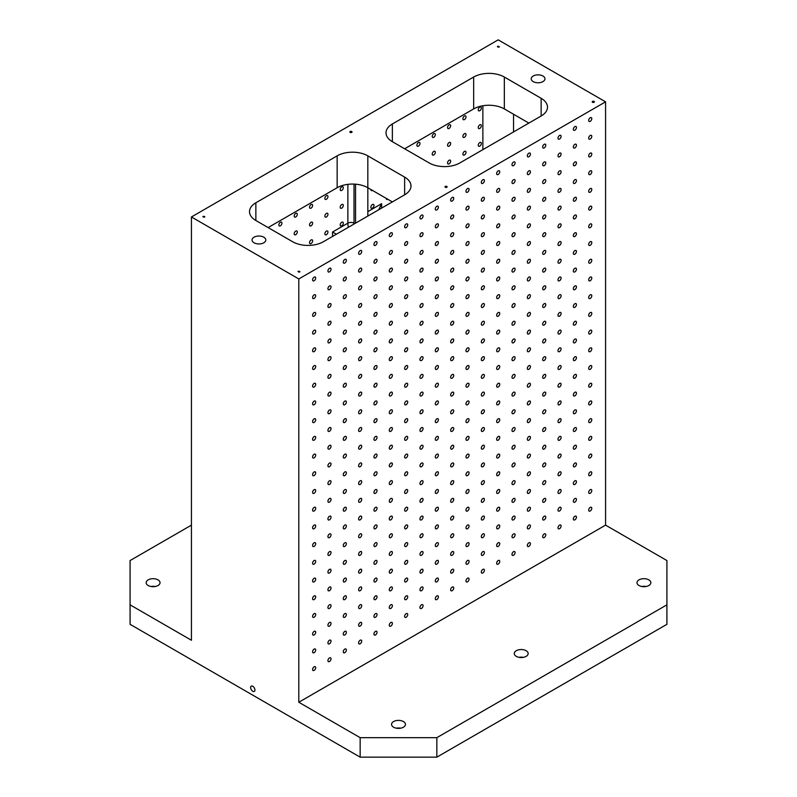 <?xml version="1.0" encoding="UTF-8"?>
<svg xmlns="http://www.w3.org/2000/svg" width="797" height="797" viewBox="0 0 797 797"><rect width="100%" height="100%" fill="white"/><g stroke="black" fill="none" stroke-linecap="round" stroke-linejoin="round"><path stroke-width="1.2" d="M315.692 278.053A2.192 1.265 -60 0 1 314.735 280.255A2.192 1.265 -60 0 1 313.042 280.843A2.192 1.265 -60 0 1 313.042 278.312A2.192 1.265 -60 0 1 315.233 277.047A2.192 1.265 -60 0 1 315.692 278.053M605.571 101.837L498.195 39.85L191.429 216.963L298.805 278.95L605.571 101.837L605.571 525.133L666.92 560.56L666.92 624.32L436.846 757.15L360.154 757.15L360.154 737.663L436.846 737.663L436.846 757.15M360.154 757.15L130.08 624.32L130.08 560.56L191.429 525.133M148.182 579.867A6.944 4.005 180 0 1 155.744 578.991A6.944 4.005 180 0 1 160.028 582.697A6.944 4.005 180 0 1 153.084 586.702A6.944 4.005 180 0 1 146.15 582.697A6.944 4.005 180 0 1 148.182 579.867M130.08 604.833L191.429 640.26L191.429 216.963M252.788 691.268A3.039 1.753 60 0 1 250.806 688.588A3.039 1.753 60 0 1 251.264 686.157A3.039 1.753 60 0 1 254.303 687.911A3.039 1.753 60 0 1 254.303 691.417A3.039 1.753 60 0 1 252.788 691.268M298.805 278.95L298.805 702.247L360.154 737.663M378.734 209.77L381.624 203.673L367.825 211.643M336.384 234.228L332.548 232.017L332.548 236.44M337.151 155.853A21.688 12.523 180 0 1 367.825 155.853L404.637 177.113A21.688 12.523 180 0 1 410.993 185.97A21.688 12.523 180 0 1 404.637 194.817L323.343 241.75A21.688 12.523 180 0 1 292.668 241.75L255.857 220.5A21.688 12.523 180 0 1 249.501 211.643A21.688 12.523 180 0 1 255.857 202.787L337.151 155.853L337.151 187.733A21.688 12.523 180 0 1 367.825 187.733L392.363 201.91M337.151 187.733L268.121 227.583M473.657 77.04A21.688 12.523 180 0 1 504.332 77.04L541.143 98.3A21.688 12.523 180 0 1 547.499 107.147A21.688 12.523 180 0 1 541.143 116.003L459.849 162.937A21.688 12.523 180 0 1 429.175 162.937L392.363 141.687A21.688 12.523 180 0 1 386.007 132.83A21.688 12.523 180 0 1 392.363 123.973L473.657 77.04L473.657 108.92A21.688 12.523 180 0 1 504.332 108.92L528.879 123.097M473.657 108.92L404.637 148.77M523.37 657.346A6.944 4.005 0 0 0 519.046 657.346M516.297 650.711A6.944 4.005 180 0 1 523.858 649.834A6.944 4.005 180 0 1 528.152 653.54A6.944 4.005 180 0 1 521.208 657.545A6.944 4.005 180 0 1 514.264 653.54A6.944 4.005 180 0 1 516.297 650.711M400.662 728.189A6.944 4.005 0 0 0 396.338 728.189M393.588 721.554A6.944 4.005 180 0 1 401.16 720.677A6.944 4.005 180 0 1 405.444 724.383A6.944 4.005 180 0 1 398.5 728.388A6.944 4.005 180 0 1 391.556 724.383A6.944 4.005 180 0 1 393.588 721.554M155.256 586.502A6.944 4.005 0 0 0 150.922 586.502M646.078 586.502A6.944 4.005 0 0 0 641.744 586.502M639.005 579.867A6.944 4.005 180 0 1 646.566 578.991A6.944 4.005 180 0 1 650.85 582.697A6.944 4.005 180 0 1 643.916 586.702A6.944 4.005 180 0 1 636.972 582.697A6.944 4.005 180 0 1 639.005 579.867M350.182 131.505A1.086 0.628 180 0 1 352.035 131.943A1.086 0.628 180 0 1 349.863 131.943A1.086 0.628 180 0 1 350.182 131.505M592.53 101.398A1.086 0.628 180 0 1 594.383 101.837A1.086 0.628 180 0 1 592.211 101.837A1.086 0.628 180 0 1 592.53 101.398M445.284 186.408A1.086 0.628 180 0 1 447.137 186.847A1.086 0.628 180 0 1 444.965 186.847A1.086 0.628 180 0 1 445.284 186.408M298.038 271.418A1.086 0.628 180 0 1 299.881 271.867A1.086 0.628 180 0 1 298.038 271.418M202.936 216.515A1.086 0.628 180 0 1 204.789 216.963A1.086 0.628 180 0 1 202.936 216.515M497.428 46.495A1.086 0.628 180 0 1 499.281 46.933A1.086 0.628 180 0 1 497.428 46.495M254.064 237.177A6.874 3.965 180 0 1 261.555 236.32A6.874 3.965 180 0 1 265.79 239.987A6.874 3.965 180 0 1 258.925 243.952A6.874 3.965 180 0 1 252.051 239.987A6.874 3.965 180 0 1 254.064 237.177M533.223 76.014A6.874 3.965 180 0 1 540.705 75.147A6.874 3.965 180 0 1 544.949 78.813A6.874 3.965 180 0 1 538.075 82.778A6.874 3.965 180 0 1 531.21 78.813A6.874 3.965 180 0 1 533.223 76.014M370.874 207.23A2.192 1.265 120 0 0 371.332 208.236A2.192 1.265 120 0 0 373.016 207.648A2.192 1.265 120 0 0 373.972 205.437A2.192 1.265 120 0 0 373.524 204.44A2.192 1.265 120 0 0 371.83 205.018A2.192 1.265 120 0 0 370.874 207.23M340.199 224.943A2.192 1.265 120 0 0 340.648 225.94A2.192 1.265 120 0 0 342.341 225.352A2.192 1.265 120 0 0 343.298 223.15A2.192 1.265 120 0 0 342.84 222.144A2.192 1.265 120 0 0 341.156 222.732A2.192 1.265 120 0 0 340.199 224.943M591.782 508.297A2.192 1.265 -60 0 1 590.826 510.508A2.192 1.265 -60 0 1 589.132 511.096A2.192 1.265 -60 0 1 589.132 508.566A2.192 1.265 -60 0 1 591.324 507.3A2.192 1.265 -60 0 1 591.782 508.297M591.782 490.593A2.192 1.265 -60 0 1 590.826 492.795A2.192 1.265 -60 0 1 589.132 493.383A2.192 1.265 -60 0 1 589.132 490.852A2.192 1.265 -60 0 1 591.324 489.587A2.192 1.265 -60 0 1 591.782 490.593M591.782 472.88A2.192 1.265 -60 0 1 590.826 475.082A2.192 1.265 -60 0 1 589.132 475.67A2.192 1.265 -60 0 1 589.132 473.139A2.192 1.265 -60 0 1 591.324 471.874A2.192 1.265 -60 0 1 591.782 472.88M591.782 455.167A2.192 1.265 -60 0 1 590.826 457.378A2.192 1.265 -60 0 1 589.132 457.956A2.192 1.265 -60 0 1 589.132 455.426A2.192 1.265 -60 0 1 591.324 454.16A2.192 1.265 -60 0 1 591.782 455.167M591.782 437.453A2.192 1.265 -60 0 1 590.826 439.665A2.192 1.265 -60 0 1 589.132 440.253A2.192 1.265 -60 0 1 589.132 437.722A2.192 1.265 -60 0 1 591.324 436.457A2.192 1.265 -60 0 1 591.782 437.453M591.782 419.75A2.192 1.265 -60 0 1 590.826 421.952A2.192 1.265 -60 0 1 589.132 422.54A2.192 1.265 -60 0 1 589.132 420.009A2.192 1.265 -60 0 1 591.324 418.744A2.192 1.265 -60 0 1 591.782 419.75M591.782 402.037A2.192 1.265 -60 0 1 590.826 404.238A2.192 1.265 -60 0 1 589.132 404.826A2.192 1.265 -60 0 1 589.132 402.296A2.192 1.265 -60 0 1 591.324 401.03A2.192 1.265 -60 0 1 591.782 402.037M591.782 384.323A2.192 1.265 -60 0 1 590.826 386.525A2.192 1.265 -60 0 1 589.132 387.113A2.192 1.265 -60 0 1 589.132 384.582A2.192 1.265 -60 0 1 591.324 383.317A2.192 1.265 -60 0 1 591.782 384.323M591.782 366.61A2.192 1.265 -60 0 1 590.826 368.822A2.192 1.265 -60 0 1 589.132 369.409A2.192 1.265 -60 0 1 589.132 366.869A2.192 1.265 -60 0 1 591.324 365.604A2.192 1.265 -60 0 1 591.782 366.61M591.782 348.897A2.192 1.265 -60 0 1 590.826 351.108A2.192 1.265 -60 0 1 589.132 351.696A2.192 1.265 -60 0 1 589.132 349.166A2.192 1.265 -60 0 1 591.324 347.9A2.192 1.265 -60 0 1 591.782 348.897M591.782 331.193A2.192 1.265 -60 0 1 590.826 333.395A2.192 1.265 -60 0 1 589.132 333.983A2.192 1.265 -60 0 1 589.132 331.452A2.192 1.265 -60 0 1 591.324 330.187A2.192 1.265 -60 0 1 591.782 331.193M591.782 313.48A2.192 1.265 -60 0 1 590.826 315.682A2.192 1.265 -60 0 1 589.132 316.27A2.192 1.265 -60 0 1 589.132 313.739A2.192 1.265 -60 0 1 591.324 312.474A2.192 1.265 -60 0 1 591.782 313.48M591.782 295.767A2.192 1.265 -60 0 1 590.826 297.968A2.192 1.265 -60 0 1 589.132 298.556A2.192 1.265 -60 0 1 589.132 296.026A2.192 1.265 -60 0 1 591.324 294.76A2.192 1.265 -60 0 1 591.782 295.767M591.782 278.053A2.192 1.265 -60 0 1 590.826 280.265A2.192 1.265 -60 0 1 589.132 280.853A2.192 1.265 -60 0 1 589.132 278.322A2.192 1.265 -60 0 1 591.324 277.047A2.192 1.265 -60 0 1 591.782 278.053M591.782 260.34A2.192 1.265 -60 0 1 590.826 262.552A2.192 1.265 -60 0 1 589.132 263.14A2.192 1.265 -60 0 1 589.132 260.609A2.192 1.265 -60 0 1 591.324 259.344A2.192 1.265 -60 0 1 591.782 260.34M591.782 242.637A2.192 1.265 -60 0 1 590.826 244.838A2.192 1.265 -60 0 1 589.132 245.426A2.192 1.265 -60 0 1 589.132 242.896A2.192 1.265 -60 0 1 591.324 241.63A2.192 1.265 -60 0 1 591.782 242.637M591.782 224.923A2.192 1.265 -60 0 1 590.826 227.125A2.192 1.265 -60 0 1 589.132 227.713A2.192 1.265 -60 0 1 589.132 225.182A2.192 1.265 -60 0 1 591.324 223.917A2.192 1.265 -60 0 1 591.782 224.923M591.782 207.21A2.192 1.265 -60 0 1 590.826 209.412A2.192 1.265 -60 0 1 589.132 210A2.192 1.265 -60 0 1 589.132 207.469A2.192 1.265 -60 0 1 591.324 206.204A2.192 1.265 -60 0 1 591.782 207.21M591.782 189.497A2.192 1.265 -60 0 1 590.826 191.708A2.192 1.265 -60 0 1 589.132 192.296A2.192 1.265 -60 0 1 589.132 189.766A2.192 1.265 -60 0 1 591.324 188.5A2.192 1.265 -60 0 1 591.782 189.497M591.782 171.783A2.192 1.265 -60 0 1 590.826 173.995A2.192 1.265 -60 0 1 589.132 174.583A2.192 1.265 -60 0 1 589.132 172.052A2.192 1.265 -60 0 1 591.324 170.787A2.192 1.265 -60 0 1 591.782 171.783M591.782 154.08A2.192 1.265 -60 0 1 590.826 156.282A2.192 1.265 -60 0 1 589.132 156.87A2.192 1.265 -60 0 1 589.132 154.339A2.192 1.265 -60 0 1 591.324 153.074A2.192 1.265 -60 0 1 591.782 154.08M591.782 136.367A2.192 1.265 -60 0 1 590.826 138.568A2.192 1.265 -60 0 1 589.132 139.156A2.192 1.265 -60 0 1 589.132 136.626A2.192 1.265 -60 0 1 591.324 135.36A2.192 1.265 -60 0 1 591.782 136.367M591.782 118.653A2.192 1.265 -60 0 1 590.826 120.865A2.192 1.265 -60 0 1 589.132 121.453A2.192 1.265 -60 0 1 589.132 118.912A2.192 1.265 -60 0 1 591.324 117.647A2.192 1.265 -60 0 1 591.782 118.653M576.44 517.153A2.192 1.265 -60 0 1 575.484 519.365A2.192 1.265 -60 0 1 573.79 519.953A2.192 1.265 -60 0 1 573.79 517.422A2.192 1.265 -60 0 1 575.982 516.157A2.192 1.265 -60 0 1 576.44 517.153M576.44 428.597A2.192 1.265 -60 0 1 575.484 430.808A2.192 1.265 -60 0 1 573.79 431.396A2.192 1.265 -60 0 1 573.79 428.866A2.192 1.265 -60 0 1 575.982 427.6A2.192 1.265 -60 0 1 576.44 428.597M576.44 446.31A2.192 1.265 -60 0 1 575.484 448.522A2.192 1.265 -60 0 1 573.79 449.11A2.192 1.265 -60 0 1 573.79 446.569A2.192 1.265 -60 0 1 575.982 445.304A2.192 1.265 -60 0 1 576.44 446.31M576.44 322.337A2.192 1.265 -60 0 1 575.484 324.538A2.192 1.265 -60 0 1 573.79 325.126A2.192 1.265 -60 0 1 573.79 322.596A2.192 1.265 -60 0 1 575.982 321.33A2.192 1.265 -60 0 1 576.44 322.337M576.44 340.04A2.192 1.265 -60 0 1 575.484 342.252A2.192 1.265 -60 0 1 573.79 342.84A2.192 1.265 -60 0 1 573.79 340.309A2.192 1.265 -60 0 1 575.982 339.044A2.192 1.265 -60 0 1 576.44 340.04M576.44 216.067A2.192 1.265 -60 0 1 575.484 218.268A2.192 1.265 -60 0 1 573.79 218.856A2.192 1.265 -60 0 1 573.79 216.326A2.192 1.265 -60 0 1 575.982 215.06A2.192 1.265 -60 0 1 576.44 216.067M576.44 233.78A2.192 1.265 -60 0 1 575.484 235.982A2.192 1.265 -60 0 1 573.79 236.57A2.192 1.265 -60 0 1 573.79 234.039A2.192 1.265 -60 0 1 575.982 232.774A2.192 1.265 -60 0 1 576.44 233.78M576.44 127.51A2.192 1.265 -60 0 1 575.484 129.712A2.192 1.265 -60 0 1 573.79 130.3A2.192 1.265 -60 0 1 573.79 127.769A2.192 1.265 -60 0 1 575.982 126.504A2.192 1.265 -60 0 1 576.44 127.51M576.44 145.223A2.192 1.265 -60 0 1 575.484 147.425A2.192 1.265 -60 0 1 573.79 148.013A2.192 1.265 -60 0 1 573.79 145.482A2.192 1.265 -60 0 1 575.982 144.217A2.192 1.265 -60 0 1 576.44 145.223M561.098 526.01A2.192 1.265 -60 0 1 560.142 528.222A2.192 1.265 -60 0 1 558.458 528.809A2.192 1.265 -60 0 1 558.458 526.279A2.192 1.265 -60 0 1 560.65 525.004A2.192 1.265 -60 0 1 561.098 526.01M561.098 437.453A2.192 1.265 -60 0 1 560.142 439.665A2.192 1.265 -60 0 1 558.458 440.253A2.192 1.265 -60 0 1 558.458 437.722A2.192 1.265 -60 0 1 560.65 436.457A2.192 1.265 -60 0 1 561.098 437.453M561.098 455.167A2.192 1.265 -60 0 1 560.142 457.368A2.192 1.265 -60 0 1 558.458 457.956A2.192 1.265 -60 0 1 558.458 455.426A2.192 1.265 -60 0 1 560.65 454.16A2.192 1.265 -60 0 1 561.098 455.167M561.098 331.193A2.192 1.265 -60 0 1 560.142 333.395A2.192 1.265 -60 0 1 558.458 333.983A2.192 1.265 -60 0 1 558.458 331.452A2.192 1.265 -60 0 1 560.65 330.187A2.192 1.265 -60 0 1 561.098 331.193M561.098 348.897A2.192 1.265 -60 0 1 560.142 351.108A2.192 1.265 -60 0 1 558.458 351.696A2.192 1.265 -60 0 1 558.458 349.166A2.192 1.265 -60 0 1 560.65 347.9A2.192 1.265 -60 0 1 561.098 348.897M561.098 224.923A2.192 1.265 -60 0 1 560.142 227.125A2.192 1.265 -60 0 1 558.458 227.713A2.192 1.265 -60 0 1 558.458 225.182A2.192 1.265 -60 0 1 560.65 223.917A2.192 1.265 -60 0 1 561.098 224.923M561.098 242.637A2.192 1.265 -60 0 1 560.142 244.838A2.192 1.265 -60 0 1 558.458 245.426A2.192 1.265 -60 0 1 558.458 242.896A2.192 1.265 -60 0 1 560.65 241.63A2.192 1.265 -60 0 1 561.098 242.637M561.098 136.367A2.192 1.265 -60 0 1 560.142 138.568A2.192 1.265 -60 0 1 558.458 139.156A2.192 1.265 -60 0 1 558.458 136.626A2.192 1.265 -60 0 1 560.65 135.36A2.192 1.265 -60 0 1 561.098 136.367M561.098 154.08A2.192 1.265 -60 0 1 560.142 156.282A2.192 1.265 -60 0 1 558.458 156.87A2.192 1.265 -60 0 1 558.458 154.339A2.192 1.265 -60 0 1 560.65 153.074A2.192 1.265 -60 0 1 561.098 154.08M545.766 534.867A2.192 1.265 -60 0 1 544.809 537.078A2.192 1.265 -60 0 1 543.116 537.656A2.192 1.265 -60 0 1 543.116 535.126A2.192 1.265 -60 0 1 545.307 533.86A2.192 1.265 -60 0 1 545.766 534.867M545.766 446.31A2.192 1.265 -60 0 1 544.809 448.522A2.192 1.265 -60 0 1 543.116 449.11A2.192 1.265 -60 0 1 543.116 446.569A2.192 1.265 -60 0 1 545.307 445.304A2.192 1.265 -60 0 1 545.766 446.31M545.766 464.023A2.192 1.265 -60 0 1 544.809 466.225A2.192 1.265 -60 0 1 543.116 466.813A2.192 1.265 -60 0 1 543.116 464.282A2.192 1.265 -60 0 1 545.307 463.017A2.192 1.265 -60 0 1 545.766 464.023M545.766 340.04A2.192 1.265 -60 0 1 544.809 342.252A2.192 1.265 -60 0 1 543.116 342.84A2.192 1.265 -60 0 1 543.116 340.309A2.192 1.265 -60 0 1 545.307 339.044A2.192 1.265 -60 0 1 545.766 340.04M545.766 357.753A2.192 1.265 -60 0 1 544.809 359.965A2.192 1.265 -60 0 1 543.116 360.553A2.192 1.265 -60 0 1 543.116 358.022A2.192 1.265 -60 0 1 545.307 356.747A2.192 1.265 -60 0 1 545.766 357.753M545.766 233.78A2.192 1.265 -60 0 1 544.809 235.982A2.192 1.265 -60 0 1 543.116 236.57A2.192 1.265 -60 0 1 543.116 234.039A2.192 1.265 -60 0 1 545.307 232.774A2.192 1.265 -60 0 1 545.766 233.78M545.766 251.483A2.192 1.265 -60 0 1 544.809 253.695A2.192 1.265 -60 0 1 543.116 254.283A2.192 1.265 -60 0 1 543.116 251.752A2.192 1.265 -60 0 1 545.307 250.487A2.192 1.265 -60 0 1 545.766 251.483M545.766 145.223A2.192 1.265 -60 0 1 544.809 147.425A2.192 1.265 -60 0 1 543.116 148.013A2.192 1.265 -60 0 1 543.116 145.482A2.192 1.265 -60 0 1 545.307 144.217A2.192 1.265 -60 0 1 545.766 145.223M545.766 162.937A2.192 1.265 -60 0 1 544.809 165.138A2.192 1.265 -60 0 1 543.116 165.726A2.192 1.265 -60 0 1 543.116 163.196A2.192 1.265 -60 0 1 545.307 161.93A2.192 1.265 -60 0 1 545.766 162.937M530.423 543.723A2.192 1.265 -60 0 1 529.467 545.925A2.192 1.265 -60 0 1 527.783 546.513A2.192 1.265 -60 0 1 527.783 543.982A2.192 1.265 -60 0 1 529.975 542.717A2.192 1.265 -60 0 1 530.423 543.723M530.423 455.167A2.192 1.265 -60 0 1 529.467 457.368A2.192 1.265 -60 0 1 527.783 457.956A2.192 1.265 -60 0 1 527.783 455.426A2.192 1.265 -60 0 1 529.975 454.16A2.192 1.265 -60 0 1 530.423 455.167M530.423 472.88A2.192 1.265 -60 0 1 529.467 475.082A2.192 1.265 -60 0 1 527.783 475.67A2.192 1.265 -60 0 1 527.783 473.139A2.192 1.265 -60 0 1 529.975 471.874A2.192 1.265 -60 0 1 530.423 472.88M530.423 348.897A2.192 1.265 -60 0 1 529.467 351.108A2.192 1.265 -60 0 1 527.783 351.696A2.192 1.265 -60 0 1 527.783 349.166A2.192 1.265 -60 0 1 529.975 347.9A2.192 1.265 -60 0 1 530.423 348.897M530.423 366.61A2.192 1.265 -60 0 1 529.467 368.822A2.192 1.265 -60 0 1 527.783 369.4A2.192 1.265 -60 0 1 527.783 366.869A2.192 1.265 -60 0 1 529.975 365.604A2.192 1.265 -60 0 1 530.423 366.61M530.423 242.637A2.192 1.265 -60 0 1 529.467 244.838A2.192 1.265 -60 0 1 527.783 245.426A2.192 1.265 -60 0 1 527.783 242.896A2.192 1.265 -60 0 1 529.975 241.63A2.192 1.265 -60 0 1 530.423 242.637M530.423 260.34A2.192 1.265 -60 0 1 529.467 262.552A2.192 1.265 -60 0 1 527.783 263.14A2.192 1.265 -60 0 1 527.783 260.609A2.192 1.265 -60 0 1 529.975 259.344A2.192 1.265 -60 0 1 530.423 260.34M530.423 154.08A2.192 1.265 -60 0 1 529.467 156.282A2.192 1.265 -60 0 1 527.783 156.87A2.192 1.265 -60 0 1 527.783 154.339A2.192 1.265 -60 0 1 529.975 153.074A2.192 1.265 -60 0 1 530.423 154.08M530.423 171.783A2.192 1.265 -60 0 1 529.467 173.995A2.192 1.265 -60 0 1 527.783 174.583A2.192 1.265 -60 0 1 527.783 172.052A2.192 1.265 -60 0 1 529.975 170.787A2.192 1.265 -60 0 1 530.423 171.783M515.091 552.58A2.192 1.265 -60 0 1 514.135 554.782A2.192 1.265 -60 0 1 512.441 555.37A2.192 1.265 -60 0 1 512.441 552.839A2.192 1.265 -60 0 1 514.633 551.574A2.192 1.265 -60 0 1 515.091 552.58M515.091 464.023A2.192 1.265 -60 0 1 514.135 466.225A2.192 1.265 -60 0 1 512.441 466.813A2.192 1.265 -60 0 1 512.441 464.282A2.192 1.265 -60 0 1 514.633 463.017A2.192 1.265 -60 0 1 515.091 464.023M515.091 481.737A2.192 1.265 -60 0 1 514.135 483.938A2.192 1.265 -60 0 1 512.441 484.526A2.192 1.265 -60 0 1 512.441 481.996A2.192 1.265 -60 0 1 514.633 480.73A2.192 1.265 -60 0 1 515.091 481.737M515.091 357.753A2.192 1.265 -60 0 1 514.135 359.965A2.192 1.265 -60 0 1 512.441 360.553A2.192 1.265 -60 0 1 512.441 358.012A2.192 1.265 -60 0 1 514.633 356.747A2.192 1.265 -60 0 1 515.091 357.753M515.091 375.467A2.192 1.265 -60 0 1 514.135 377.668A2.192 1.265 -60 0 1 512.441 378.256A2.192 1.265 -60 0 1 512.441 375.726A2.192 1.265 -60 0 1 514.633 374.46A2.192 1.265 -60 0 1 515.091 375.467M515.091 251.483A2.192 1.265 -60 0 1 514.135 253.695A2.192 1.265 -60 0 1 512.441 254.283A2.192 1.265 -60 0 1 512.441 251.752A2.192 1.265 -60 0 1 514.633 250.487A2.192 1.265 -60 0 1 515.091 251.483M515.091 269.197A2.192 1.265 -60 0 1 514.135 271.408A2.192 1.265 -60 0 1 512.441 271.996A2.192 1.265 -60 0 1 512.441 269.466A2.192 1.265 -60 0 1 514.633 268.2A2.192 1.265 -60 0 1 515.091 269.197M515.091 162.937A2.192 1.265 -60 0 1 514.135 165.138A2.192 1.265 -60 0 1 512.441 165.726A2.192 1.265 -60 0 1 512.441 163.196A2.192 1.265 -60 0 1 514.633 161.93A2.192 1.265 -60 0 1 515.091 162.937M515.091 180.64A2.192 1.265 -60 0 1 514.135 182.852A2.192 1.265 -60 0 1 512.441 183.44A2.192 1.265 -60 0 1 512.441 180.909A2.192 1.265 -60 0 1 514.633 179.644A2.192 1.265 -60 0 1 515.091 180.64M499.749 561.437A2.192 1.265 -60 0 1 498.792 563.638A2.192 1.265 -60 0 1 497.099 564.226A2.192 1.265 -60 0 1 497.099 561.696A2.192 1.265 -60 0 1 499.291 560.43A2.192 1.265 -60 0 1 499.749 561.437M499.749 472.88A2.192 1.265 -60 0 1 498.792 475.082A2.192 1.265 -60 0 1 497.099 475.67A2.192 1.265 -60 0 1 497.099 473.139A2.192 1.265 -60 0 1 499.291 471.874A2.192 1.265 -60 0 1 499.749 472.88M499.749 490.593A2.192 1.265 -60 0 1 498.792 492.795A2.192 1.265 -60 0 1 497.099 493.383A2.192 1.265 -60 0 1 497.099 490.852A2.192 1.265 -60 0 1 499.291 489.587A2.192 1.265 -60 0 1 499.749 490.593M499.749 366.61A2.192 1.265 -60 0 1 498.792 368.822A2.192 1.265 -60 0 1 497.099 369.4A2.192 1.265 -60 0 1 497.099 366.869A2.192 1.265 -60 0 1 499.291 365.604A2.192 1.265 -60 0 1 499.749 366.61M499.749 384.323A2.192 1.265 -60 0 1 498.792 386.525A2.192 1.265 -60 0 1 497.099 387.113A2.192 1.265 -60 0 1 497.099 384.582A2.192 1.265 -60 0 1 499.291 383.317A2.192 1.265 -60 0 1 499.749 384.323M499.749 260.34A2.192 1.265 -60 0 1 498.792 262.552A2.192 1.265 -60 0 1 497.099 263.14A2.192 1.265 -60 0 1 497.099 260.609A2.192 1.265 -60 0 1 499.291 259.344A2.192 1.265 -60 0 1 499.749 260.34M499.749 278.053A2.192 1.265 -60 0 1 498.792 280.265A2.192 1.265 -60 0 1 497.099 280.853A2.192 1.265 -60 0 1 497.099 278.312A2.192 1.265 -60 0 1 499.291 277.047A2.192 1.265 -60 0 1 499.749 278.053M499.749 171.783A2.192 1.265 -60 0 1 498.792 173.995A2.192 1.265 -60 0 1 497.099 174.583A2.192 1.265 -60 0 1 497.099 172.052A2.192 1.265 -60 0 1 499.291 170.787A2.192 1.265 -60 0 1 499.749 171.783M499.749 189.497A2.192 1.265 -60 0 1 498.792 191.708A2.192 1.265 -60 0 1 497.099 192.296A2.192 1.265 -60 0 1 497.099 189.756A2.192 1.265 -60 0 1 499.291 188.49A2.192 1.265 -60 0 1 499.749 189.497M484.407 570.293A2.192 1.265 -60 0 1 483.45 572.495A2.192 1.265 -60 0 1 481.767 573.083A2.192 1.265 -60 0 1 481.767 570.552A2.192 1.265 -60 0 1 483.958 569.287A2.192 1.265 -60 0 1 484.407 570.293M484.407 481.737A2.192 1.265 -60 0 1 483.45 483.938A2.192 1.265 -60 0 1 481.767 484.526A2.192 1.265 -60 0 1 481.767 481.996A2.192 1.265 -60 0 1 483.958 480.73A2.192 1.265 -60 0 1 484.407 481.737M484.407 499.44A2.192 1.265 -60 0 1 483.45 501.652A2.192 1.265 -60 0 1 481.767 502.24A2.192 1.265 -60 0 1 481.767 499.709A2.192 1.265 -60 0 1 483.958 498.444A2.192 1.265 -60 0 1 484.407 499.44M484.407 375.467A2.192 1.265 -60 0 1 483.45 377.668A2.192 1.265 -60 0 1 481.767 378.256A2.192 1.265 -60 0 1 481.767 375.726A2.192 1.265 -60 0 1 483.958 374.46A2.192 1.265 -60 0 1 484.407 375.467M484.407 393.18A2.192 1.265 -60 0 1 483.45 395.382A2.192 1.265 -60 0 1 481.767 395.97A2.192 1.265 -60 0 1 481.767 393.439A2.192 1.265 -60 0 1 483.958 392.174A2.192 1.265 -60 0 1 484.407 393.18M484.407 269.197A2.192 1.265 -60 0 1 483.45 271.408A2.192 1.265 -60 0 1 481.767 271.996A2.192 1.265 -60 0 1 481.767 269.466A2.192 1.265 -60 0 1 483.958 268.19A2.192 1.265 -60 0 1 484.407 269.197M484.407 286.91A2.192 1.265 -60 0 1 483.45 289.112A2.192 1.265 -60 0 1 481.767 289.7A2.192 1.265 -60 0 1 481.767 287.169A2.192 1.265 -60 0 1 483.958 285.904A2.192 1.265 -60 0 1 484.407 286.91M484.407 180.64A2.192 1.265 -60 0 1 483.45 182.852A2.192 1.265 -60 0 1 481.767 183.44A2.192 1.265 -60 0 1 481.767 180.909A2.192 1.265 -60 0 1 483.958 179.644A2.192 1.265 -60 0 1 484.407 180.64M484.407 198.353A2.192 1.265 -60 0 1 483.45 200.565A2.192 1.265 -60 0 1 481.767 201.143A2.192 1.265 -60 0 1 481.767 198.612A2.192 1.265 -60 0 1 483.958 197.347A2.192 1.265 -60 0 1 484.407 198.353M469.074 579.14A2.192 1.265 -60 0 1 468.118 581.352A2.192 1.265 -60 0 1 466.424 581.94A2.192 1.265 -60 0 1 466.424 579.409A2.192 1.265 -60 0 1 468.616 578.144A2.192 1.265 -60 0 1 469.074 579.14M469.074 508.297A2.192 1.265 -60 0 1 468.118 510.508A2.192 1.265 -60 0 1 466.424 511.096A2.192 1.265 -60 0 1 466.424 508.566A2.192 1.265 -60 0 1 468.616 507.3A2.192 1.265 -60 0 1 469.074 508.297M469.074 526.01A2.192 1.265 -60 0 1 468.118 528.222A2.192 1.265 -60 0 1 466.424 528.809A2.192 1.265 -60 0 1 466.424 526.269A2.192 1.265 -60 0 1 468.616 525.004A2.192 1.265 -60 0 1 469.074 526.01M469.074 490.593A2.192 1.265 -60 0 1 468.118 492.795A2.192 1.265 -60 0 1 466.424 493.383A2.192 1.265 -60 0 1 466.424 490.852A2.192 1.265 -60 0 1 468.616 489.587A2.192 1.265 -60 0 1 469.074 490.593M469.074 472.88A2.192 1.265 -60 0 1 468.118 475.082A2.192 1.265 -60 0 1 466.424 475.67A2.192 1.265 -60 0 1 466.424 473.139A2.192 1.265 -60 0 1 468.616 471.874A2.192 1.265 -60 0 1 469.074 472.88M469.074 402.037A2.192 1.265 -60 0 1 468.118 404.238A2.192 1.265 -60 0 1 466.424 404.826A2.192 1.265 -60 0 1 466.424 402.296A2.192 1.265 -60 0 1 468.616 401.03A2.192 1.265 -60 0 1 469.074 402.037M469.074 419.74A2.192 1.265 -60 0 1 468.118 421.952A2.192 1.265 -60 0 1 466.424 422.54A2.192 1.265 -60 0 1 466.424 420.009A2.192 1.265 -60 0 1 468.616 418.744A2.192 1.265 -60 0 1 469.074 419.74M469.074 384.323A2.192 1.265 -60 0 1 468.118 386.525A2.192 1.265 -60 0 1 466.424 387.113A2.192 1.265 -60 0 1 466.424 384.582A2.192 1.265 -60 0 1 468.616 383.317A2.192 1.265 -60 0 1 469.074 384.323M469.074 366.61A2.192 1.265 -60 0 1 468.118 368.812A2.192 1.265 -60 0 1 466.424 369.4A2.192 1.265 -60 0 1 466.424 366.869A2.192 1.265 -60 0 1 468.616 365.604A2.192 1.265 -60 0 1 469.074 366.61M469.074 295.767A2.192 1.265 -60 0 1 468.118 297.968A2.192 1.265 -60 0 1 466.424 298.556A2.192 1.265 -60 0 1 466.424 296.026A2.192 1.265 -60 0 1 468.616 294.76A2.192 1.265 -60 0 1 469.074 295.767M469.074 313.48A2.192 1.265 -60 0 1 468.118 315.682A2.192 1.265 -60 0 1 466.424 316.27A2.192 1.265 -60 0 1 466.424 313.739A2.192 1.265 -60 0 1 468.616 312.474A2.192 1.265 -60 0 1 469.074 313.48M469.074 278.053A2.192 1.265 -60 0 1 468.118 280.265A2.192 1.265 -60 0 1 466.424 280.843A2.192 1.265 -60 0 1 466.424 278.312A2.192 1.265 -60 0 1 468.616 277.047A2.192 1.265 -60 0 1 469.074 278.053M469.074 260.34A2.192 1.265 -60 0 1 468.118 262.552A2.192 1.265 -60 0 1 466.424 263.14A2.192 1.265 -60 0 1 466.424 260.609A2.192 1.265 -60 0 1 468.616 259.344A2.192 1.265 -60 0 1 469.074 260.34M469.074 189.497A2.192 1.265 -60 0 1 468.118 191.708A2.192 1.265 -60 0 1 466.424 192.296A2.192 1.265 -60 0 1 466.424 189.756A2.192 1.265 -60 0 1 468.616 188.49A2.192 1.265 -60 0 1 469.074 189.497M469.074 207.21A2.192 1.265 -60 0 1 468.118 209.412A2.192 1.265 -60 0 1 466.424 210A2.192 1.265 -60 0 1 466.424 207.469A2.192 1.265 -60 0 1 468.616 206.204A2.192 1.265 -60 0 1 469.074 207.21M453.732 587.997A2.192 1.265 -60 0 1 452.776 590.208A2.192 1.265 -60 0 1 451.092 590.796A2.192 1.265 -60 0 1 451.092 588.266A2.192 1.265 -60 0 1 453.284 587A2.192 1.265 -60 0 1 453.732 587.997M453.732 570.293A2.192 1.265 -60 0 1 452.776 572.495A2.192 1.265 -60 0 1 451.092 573.083A2.192 1.265 -60 0 1 451.092 570.552A2.192 1.265 -60 0 1 453.284 569.287A2.192 1.265 -60 0 1 453.732 570.293M453.732 552.58A2.192 1.265 -60 0 1 452.776 554.782A2.192 1.265 -60 0 1 451.092 555.37A2.192 1.265 -60 0 1 451.092 552.839A2.192 1.265 -60 0 1 453.284 551.574A2.192 1.265 -60 0 1 453.732 552.58M453.732 534.867A2.192 1.265 -60 0 1 452.776 537.068A2.192 1.265 -60 0 1 451.092 537.656A2.192 1.265 -60 0 1 451.092 535.126A2.192 1.265 -60 0 1 453.284 533.86A2.192 1.265 -60 0 1 453.732 534.867M453.732 517.153A2.192 1.265 -60 0 1 452.776 519.365A2.192 1.265 -60 0 1 451.092 519.953A2.192 1.265 -60 0 1 451.092 517.422A2.192 1.265 -60 0 1 453.284 516.147A2.192 1.265 -60 0 1 453.732 517.153M453.732 499.44A2.192 1.265 -60 0 1 452.776 501.652A2.192 1.265 -60 0 1 451.092 502.24A2.192 1.265 -60 0 1 451.092 499.709A2.192 1.265 -60 0 1 453.284 498.444A2.192 1.265 -60 0 1 453.732 499.44M453.732 481.737A2.192 1.265 -60 0 1 452.776 483.938A2.192 1.265 -60 0 1 451.092 484.526A2.192 1.265 -60 0 1 451.092 481.996A2.192 1.265 -60 0 1 453.284 480.73A2.192 1.265 -60 0 1 453.732 481.737M453.732 464.023A2.192 1.265 -60 0 1 452.776 466.225A2.192 1.265 -60 0 1 451.092 466.813A2.192 1.265 -60 0 1 451.092 464.282A2.192 1.265 -60 0 1 453.284 463.017A2.192 1.265 -60 0 1 453.732 464.023M453.732 446.31A2.192 1.265 -60 0 1 452.776 448.522A2.192 1.265 -60 0 1 451.092 449.1A2.192 1.265 -60 0 1 451.092 446.569A2.192 1.265 -60 0 1 453.284 445.304A2.192 1.265 -60 0 1 453.732 446.31M453.732 428.597A2.192 1.265 -60 0 1 452.776 430.808A2.192 1.265 -60 0 1 451.092 431.396A2.192 1.265 -60 0 1 451.092 428.866A2.192 1.265 -60 0 1 453.284 427.6A2.192 1.265 -60 0 1 453.732 428.597M453.732 410.883A2.192 1.265 -60 0 1 452.776 413.095A2.192 1.265 -60 0 1 451.092 413.683A2.192 1.265 -60 0 1 451.092 411.152A2.192 1.265 -60 0 1 453.284 409.887A2.192 1.265 -60 0 1 453.732 410.883M453.732 393.18A2.192 1.265 -60 0 1 452.776 395.382A2.192 1.265 -60 0 1 451.092 395.97A2.192 1.265 -60 0 1 451.092 393.439A2.192 1.265 -60 0 1 453.284 392.174A2.192 1.265 -60 0 1 453.732 393.18M453.732 375.467A2.192 1.265 -60 0 1 452.776 377.668A2.192 1.265 -60 0 1 451.092 378.256A2.192 1.265 -60 0 1 451.092 375.726A2.192 1.265 -60 0 1 453.284 374.46A2.192 1.265 -60 0 1 453.732 375.467M453.732 357.753A2.192 1.265 -60 0 1 452.776 359.965A2.192 1.265 -60 0 1 451.092 360.553A2.192 1.265 -60 0 1 451.092 358.012A2.192 1.265 -60 0 1 453.284 356.747A2.192 1.265 -60 0 1 453.732 357.753M453.732 340.04A2.192 1.265 -60 0 1 452.776 342.252A2.192 1.265 -60 0 1 451.092 342.84A2.192 1.265 -60 0 1 451.092 340.309A2.192 1.265 -60 0 1 453.284 339.044A2.192 1.265 -60 0 1 453.732 340.04M453.732 322.337A2.192 1.265 -60 0 1 452.776 324.538A2.192 1.265 -60 0 1 451.092 325.126A2.192 1.265 -60 0 1 451.092 322.596A2.192 1.265 -60 0 1 453.284 321.33A2.192 1.265 -60 0 1 453.732 322.337M453.732 304.623A2.192 1.265 -60 0 1 452.776 306.825A2.192 1.265 -60 0 1 451.092 307.413A2.192 1.265 -60 0 1 451.092 304.882A2.192 1.265 -60 0 1 453.284 303.617A2.192 1.265 -60 0 1 453.732 304.623M453.732 286.91A2.192 1.265 -60 0 1 452.776 289.112A2.192 1.265 -60 0 1 451.092 289.7A2.192 1.265 -60 0 1 451.092 287.169A2.192 1.265 -60 0 1 453.284 285.904A2.192 1.265 -60 0 1 453.732 286.91M453.732 269.197A2.192 1.265 -60 0 1 452.776 271.408A2.192 1.265 -60 0 1 451.092 271.996A2.192 1.265 -60 0 1 451.092 269.466A2.192 1.265 -60 0 1 453.284 268.19A2.192 1.265 -60 0 1 453.732 269.197M453.732 251.483A2.192 1.265 -60 0 1 452.776 253.695A2.192 1.265 -60 0 1 451.092 254.283A2.192 1.265 -60 0 1 451.092 251.752A2.192 1.265 -60 0 1 453.284 250.487A2.192 1.265 -60 0 1 453.732 251.483M453.732 233.78A2.192 1.265 -60 0 1 452.776 235.982A2.192 1.265 -60 0 1 451.092 236.57A2.192 1.265 -60 0 1 451.092 234.039A2.192 1.265 -60 0 1 453.284 232.774A2.192 1.265 -60 0 1 453.732 233.78M453.732 216.067A2.192 1.265 -60 0 1 452.776 218.268A2.192 1.265 -60 0 1 451.092 218.856A2.192 1.265 -60 0 1 451.092 216.326A2.192 1.265 -60 0 1 453.284 215.06A2.192 1.265 -60 0 1 453.732 216.067M453.732 198.353A2.192 1.265 -60 0 1 452.776 200.555A2.192 1.265 -60 0 1 451.092 201.143A2.192 1.265 -60 0 1 451.092 198.612A2.192 1.265 -60 0 1 453.284 197.347A2.192 1.265 -60 0 1 453.732 198.353M438.4 596.853A2.192 1.265 -60 0 1 437.443 599.065A2.192 1.265 -60 0 1 435.75 599.653A2.192 1.265 -60 0 1 435.75 597.122A2.192 1.265 -60 0 1 437.942 595.857A2.192 1.265 -60 0 1 438.4 596.853M438.4 526.01A2.192 1.265 -60 0 1 437.443 528.222A2.192 1.265 -60 0 1 435.75 528.8A2.192 1.265 -60 0 1 435.75 526.269A2.192 1.265 -60 0 1 437.942 525.004A2.192 1.265 -60 0 1 438.4 526.01M438.4 543.723A2.192 1.265 -60 0 1 437.443 545.925A2.192 1.265 -60 0 1 435.75 546.513A2.192 1.265 -60 0 1 435.75 543.982A2.192 1.265 -60 0 1 437.942 542.717A2.192 1.265 -60 0 1 438.4 543.723M438.4 508.297A2.192 1.265 -60 0 1 437.443 510.508A2.192 1.265 -60 0 1 435.75 511.096A2.192 1.265 -60 0 1 435.75 508.566A2.192 1.265 -60 0 1 437.942 507.3A2.192 1.265 -60 0 1 438.4 508.297M438.4 490.593A2.192 1.265 -60 0 1 437.443 492.795A2.192 1.265 -60 0 1 435.75 493.383A2.192 1.265 -60 0 1 435.75 490.852A2.192 1.265 -60 0 1 437.942 489.587A2.192 1.265 -60 0 1 438.4 490.593M438.4 419.74A2.192 1.265 -60 0 1 437.443 421.952A2.192 1.265 -60 0 1 435.75 422.54A2.192 1.265 -60 0 1 435.75 420.009A2.192 1.265 -60 0 1 437.942 418.744A2.192 1.265 -60 0 1 438.4 419.74M438.4 437.453A2.192 1.265 -60 0 1 437.443 439.665A2.192 1.265 -60 0 1 435.75 440.253A2.192 1.265 -60 0 1 435.75 437.712A2.192 1.265 -60 0 1 437.942 436.447A2.192 1.265 -60 0 1 438.4 437.453M438.4 402.037A2.192 1.265 -60 0 1 437.443 404.238A2.192 1.265 -60 0 1 435.75 404.826A2.192 1.265 -60 0 1 435.75 402.296A2.192 1.265 -60 0 1 437.942 401.03A2.192 1.265 -60 0 1 438.4 402.037M438.4 384.323A2.192 1.265 -60 0 1 437.443 386.525A2.192 1.265 -60 0 1 435.75 387.113A2.192 1.265 -60 0 1 435.75 384.582A2.192 1.265 -60 0 1 437.942 383.317A2.192 1.265 -60 0 1 438.4 384.323M438.4 313.48A2.192 1.265 -60 0 1 437.443 315.682A2.192 1.265 -60 0 1 435.75 316.27A2.192 1.265 -60 0 1 435.75 313.739A2.192 1.265 -60 0 1 437.942 312.474A2.192 1.265 -60 0 1 438.4 313.48M438.4 331.183A2.192 1.265 -60 0 1 437.443 333.395A2.192 1.265 -60 0 1 435.75 333.983A2.192 1.265 -60 0 1 435.75 331.452A2.192 1.265 -60 0 1 437.942 330.187A2.192 1.265 -60 0 1 438.4 331.183M438.4 295.767A2.192 1.265 -60 0 1 437.443 297.968A2.192 1.265 -60 0 1 435.75 298.556A2.192 1.265 -60 0 1 435.75 296.026A2.192 1.265 -60 0 1 437.942 294.76A2.192 1.265 -60 0 1 438.4 295.767M438.4 278.053A2.192 1.265 -60 0 1 437.443 280.265A2.192 1.265 -60 0 1 435.75 280.843A2.192 1.265 -60 0 1 435.75 278.312A2.192 1.265 -60 0 1 437.942 277.047A2.192 1.265 -60 0 1 438.4 278.053M438.4 207.21A2.192 1.265 -60 0 1 437.443 209.412A2.192 1.265 -60 0 1 435.75 210A2.192 1.265 -60 0 1 435.75 207.469A2.192 1.265 -60 0 1 437.942 206.204A2.192 1.265 -60 0 1 438.4 207.21M438.4 224.923A2.192 1.265 -60 0 1 437.443 227.125A2.192 1.265 -60 0 1 435.75 227.713A2.192 1.265 -60 0 1 435.75 225.182A2.192 1.265 -60 0 1 437.942 223.917A2.192 1.265 -60 0 1 438.4 224.923M423.058 605.71A2.192 1.265 -60 0 1 422.101 607.922A2.192 1.265 -60 0 1 420.408 608.509A2.192 1.265 -60 0 1 420.408 605.969A2.192 1.265 -60 0 1 422.599 604.704A2.192 1.265 -60 0 1 423.058 605.71M423.058 517.153A2.192 1.265 -60 0 1 422.101 519.365A2.192 1.265 -60 0 1 420.408 519.953A2.192 1.265 -60 0 1 420.408 517.422A2.192 1.265 -60 0 1 422.599 516.147A2.192 1.265 -60 0 1 423.058 517.153M423.058 534.867A2.192 1.265 -60 0 1 422.101 537.068A2.192 1.265 -60 0 1 420.408 537.656A2.192 1.265 -60 0 1 420.408 535.126A2.192 1.265 -60 0 1 422.599 533.86A2.192 1.265 -60 0 1 423.058 534.867M423.058 410.883A2.192 1.265 -60 0 1 422.101 413.095A2.192 1.265 -60 0 1 420.408 413.683A2.192 1.265 -60 0 1 420.408 411.152A2.192 1.265 -60 0 1 422.599 409.887A2.192 1.265 -60 0 1 423.058 410.883M423.058 428.597A2.192 1.265 -60 0 1 422.101 430.808A2.192 1.265 -60 0 1 420.408 431.396A2.192 1.265 -60 0 1 420.408 428.866A2.192 1.265 -60 0 1 422.599 427.6A2.192 1.265 -60 0 1 423.058 428.597M423.058 304.623A2.192 1.265 -60 0 1 422.101 306.825A2.192 1.265 -60 0 1 420.408 307.413A2.192 1.265 -60 0 1 420.408 304.882A2.192 1.265 -60 0 1 422.599 303.617A2.192 1.265 -60 0 1 423.058 304.623M423.058 322.337A2.192 1.265 -60 0 1 422.101 324.538A2.192 1.265 -60 0 1 420.408 325.126A2.192 1.265 -60 0 1 420.408 322.596A2.192 1.265 -60 0 1 422.599 321.33A2.192 1.265 -60 0 1 423.058 322.337M423.058 216.067A2.192 1.265 -60 0 1 422.101 218.268A2.192 1.265 -60 0 1 420.408 218.856A2.192 1.265 -60 0 1 420.408 216.326A2.192 1.265 -60 0 1 422.599 215.06A2.192 1.265 -60 0 1 423.058 216.067M423.058 233.78A2.192 1.265 -60 0 1 422.101 235.982A2.192 1.265 -60 0 1 420.408 236.57A2.192 1.265 -60 0 1 420.408 234.039A2.192 1.265 -60 0 1 422.599 232.774A2.192 1.265 -60 0 1 423.058 233.78M407.715 614.567A2.192 1.265 -60 0 1 406.759 616.768A2.192 1.265 -60 0 1 405.075 617.356A2.192 1.265 -60 0 1 405.075 614.826A2.192 1.265 -60 0 1 407.267 613.56A2.192 1.265 -60 0 1 407.715 614.567M407.715 526.01A2.192 1.265 -60 0 1 406.759 528.222A2.192 1.265 -60 0 1 405.075 528.8A2.192 1.265 -60 0 1 405.075 526.269A2.192 1.265 -60 0 1 407.267 525.004A2.192 1.265 -60 0 1 407.715 526.01M407.715 543.723A2.192 1.265 -60 0 1 406.759 545.925A2.192 1.265 -60 0 1 405.075 546.513A2.192 1.265 -60 0 1 405.075 543.982A2.192 1.265 -60 0 1 407.267 542.717A2.192 1.265 -60 0 1 407.715 543.723M407.715 419.74A2.192 1.265 -60 0 1 406.759 421.952A2.192 1.265 -60 0 1 405.075 422.54A2.192 1.265 -60 0 1 405.075 420.009A2.192 1.265 -60 0 1 407.267 418.744A2.192 1.265 -60 0 1 407.715 419.74M407.715 437.453A2.192 1.265 -60 0 1 406.759 439.665A2.192 1.265 -60 0 1 405.075 440.253A2.192 1.265 -60 0 1 405.075 437.712A2.192 1.265 -60 0 1 407.267 436.447A2.192 1.265 -60 0 1 407.715 437.453M407.715 313.48A2.192 1.265 -60 0 1 406.759 315.682A2.192 1.265 -60 0 1 405.075 316.27A2.192 1.265 -60 0 1 405.075 313.739A2.192 1.265 -60 0 1 407.267 312.474A2.192 1.265 -60 0 1 407.715 313.48M407.715 331.183A2.192 1.265 -60 0 1 406.759 333.395A2.192 1.265 -60 0 1 405.075 333.983A2.192 1.265 -60 0 1 405.075 331.452A2.192 1.265 -60 0 1 407.267 330.187A2.192 1.265 -60 0 1 407.715 331.183M407.715 224.923A2.192 1.265 -60 0 1 406.759 227.125A2.192 1.265 -60 0 1 405.075 227.713A2.192 1.265 -60 0 1 405.075 225.182A2.192 1.265 -60 0 1 407.267 223.917A2.192 1.265 -60 0 1 407.715 224.923M407.715 242.627A2.192 1.265 -60 0 1 406.759 244.838A2.192 1.265 -60 0 1 405.075 245.426A2.192 1.265 -60 0 1 405.075 242.896A2.192 1.265 -60 0 1 407.267 241.63A2.192 1.265 -60 0 1 407.715 242.627M392.383 623.423A2.192 1.265 -60 0 1 391.427 625.625A2.192 1.265 -60 0 1 389.733 626.213A2.192 1.265 -60 0 1 389.733 623.682A2.192 1.265 -60 0 1 391.925 622.417A2.192 1.265 -60 0 1 392.383 623.423M392.383 534.867A2.192 1.265 -60 0 1 391.427 537.068A2.192 1.265 -60 0 1 389.733 537.656A2.192 1.265 -60 0 1 389.733 535.126A2.192 1.265 -60 0 1 391.925 533.86A2.192 1.265 -60 0 1 392.383 534.867M392.383 552.58A2.192 1.265 -60 0 1 391.427 554.782A2.192 1.265 -60 0 1 389.733 555.37A2.192 1.265 -60 0 1 389.733 552.839A2.192 1.265 -60 0 1 391.925 551.574A2.192 1.265 -60 0 1 392.383 552.58M392.383 428.597A2.192 1.265 -60 0 1 391.427 430.808A2.192 1.265 -60 0 1 389.733 431.396A2.192 1.265 -60 0 1 389.733 428.866A2.192 1.265 -60 0 1 391.925 427.59A2.192 1.265 -60 0 1 392.383 428.597M392.383 446.31A2.192 1.265 -60 0 1 391.427 448.512A2.192 1.265 -60 0 1 389.733 449.1A2.192 1.265 -60 0 1 389.733 446.569A2.192 1.265 -60 0 1 391.925 445.304A2.192 1.265 -60 0 1 392.383 446.31M392.383 322.337A2.192 1.265 -60 0 1 391.427 324.538A2.192 1.265 -60 0 1 389.733 325.126A2.192 1.265 -60 0 1 389.733 322.596A2.192 1.265 -60 0 1 391.925 321.33A2.192 1.265 -60 0 1 392.383 322.337M392.383 340.04A2.192 1.265 -60 0 1 391.427 342.252A2.192 1.265 -60 0 1 389.733 342.84A2.192 1.265 -60 0 1 389.733 340.309A2.192 1.265 -60 0 1 391.925 339.044A2.192 1.265 -60 0 1 392.383 340.04M392.383 233.78A2.192 1.265 -60 0 1 391.427 235.982A2.192 1.265 -60 0 1 389.733 236.57A2.192 1.265 -60 0 1 389.733 234.039A2.192 1.265 -60 0 1 391.925 232.774A2.192 1.265 -60 0 1 392.383 233.78M392.383 251.483A2.192 1.265 -60 0 1 391.427 253.695A2.192 1.265 -60 0 1 389.733 254.283A2.192 1.265 -60 0 1 389.733 251.752A2.192 1.265 -60 0 1 391.925 250.487A2.192 1.265 -60 0 1 392.383 251.483M377.041 632.28A2.192 1.265 -60 0 1 376.084 634.482A2.192 1.265 -60 0 1 374.401 635.07A2.192 1.265 -60 0 1 374.401 632.539A2.192 1.265 -60 0 1 376.592 631.274A2.192 1.265 -60 0 1 377.041 632.28M377.041 543.723A2.192 1.265 -60 0 1 376.084 545.925A2.192 1.265 -60 0 1 374.401 546.513A2.192 1.265 -60 0 1 374.401 543.982A2.192 1.265 -60 0 1 376.592 542.717A2.192 1.265 -60 0 1 377.041 543.723M377.041 561.437A2.192 1.265 -60 0 1 376.084 563.638A2.192 1.265 -60 0 1 374.401 564.226A2.192 1.265 -60 0 1 374.401 561.696A2.192 1.265 -60 0 1 376.592 560.43A2.192 1.265 -60 0 1 377.041 561.437M377.041 437.453A2.192 1.265 -60 0 1 376.084 439.665A2.192 1.265 -60 0 1 374.401 440.243A2.192 1.265 -60 0 1 374.401 437.712A2.192 1.265 -60 0 1 376.592 436.447A2.192 1.265 -60 0 1 377.041 437.453M377.041 455.167A2.192 1.265 -60 0 1 376.084 457.368A2.192 1.265 -60 0 1 374.401 457.956A2.192 1.265 -60 0 1 374.401 455.426A2.192 1.265 -60 0 1 376.592 454.16A2.192 1.265 -60 0 1 377.041 455.167M377.041 331.183A2.192 1.265 -60 0 1 376.084 333.395A2.192 1.265 -60 0 1 374.401 333.983A2.192 1.265 -60 0 1 374.401 331.452A2.192 1.265 -60 0 1 376.592 330.187A2.192 1.265 -60 0 1 377.041 331.183M377.041 348.897A2.192 1.265 -60 0 1 376.084 351.108A2.192 1.265 -60 0 1 374.401 351.696A2.192 1.265 -60 0 1 374.401 349.156A2.192 1.265 -60 0 1 376.592 347.89A2.192 1.265 -60 0 1 377.041 348.897M377.041 242.627A2.192 1.265 -60 0 1 376.084 244.838A2.192 1.265 -60 0 1 374.401 245.426A2.192 1.265 -60 0 1 374.401 242.896A2.192 1.265 -60 0 1 376.592 241.63A2.192 1.265 -60 0 1 377.041 242.627M377.041 260.34A2.192 1.265 -60 0 1 376.084 262.552A2.192 1.265 -60 0 1 374.401 263.14A2.192 1.265 -60 0 1 374.401 260.609A2.192 1.265 -60 0 1 376.592 259.344A2.192 1.265 -60 0 1 377.041 260.34M361.708 641.137A2.192 1.265 -60 0 1 360.752 643.338A2.192 1.265 -60 0 1 359.058 643.926A2.192 1.265 -60 0 1 359.058 641.396A2.192 1.265 -60 0 1 361.25 640.13A2.192 1.265 -60 0 1 361.708 641.137M361.708 552.58A2.192 1.265 -60 0 1 360.752 554.782A2.192 1.265 -60 0 1 359.058 555.37A2.192 1.265 -60 0 1 359.058 552.839A2.192 1.265 -60 0 1 361.25 551.574A2.192 1.265 -60 0 1 361.708 552.58M361.708 570.293A2.192 1.265 -60 0 1 360.752 572.495A2.192 1.265 -60 0 1 359.058 573.083A2.192 1.265 -60 0 1 359.058 570.552A2.192 1.265 -60 0 1 361.25 569.287A2.192 1.265 -60 0 1 361.708 570.293M361.708 446.31A2.192 1.265 -60 0 1 360.752 448.512A2.192 1.265 -60 0 1 359.058 449.1A2.192 1.265 -60 0 1 359.058 446.569A2.192 1.265 -60 0 1 361.25 445.304A2.192 1.265 -60 0 1 361.708 446.31M361.708 464.023A2.192 1.265 -60 0 1 360.752 466.225A2.192 1.265 -60 0 1 359.058 466.813A2.192 1.265 -60 0 1 359.058 464.282A2.192 1.265 -60 0 1 361.25 463.017A2.192 1.265 -60 0 1 361.708 464.023M361.708 340.04A2.192 1.265 -60 0 1 360.752 342.252A2.192 1.265 -60 0 1 359.058 342.84A2.192 1.265 -60 0 1 359.058 340.309A2.192 1.265 -60 0 1 361.25 339.044A2.192 1.265 -60 0 1 361.708 340.04M361.708 357.753A2.192 1.265 -60 0 1 360.752 359.955A2.192 1.265 -60 0 1 359.058 360.543A2.192 1.265 -60 0 1 359.058 358.012A2.192 1.265 -60 0 1 361.25 356.747A2.192 1.265 -60 0 1 361.708 357.753M361.708 251.483A2.192 1.265 -60 0 1 360.752 253.695A2.192 1.265 -60 0 1 359.058 254.283A2.192 1.265 -60 0 1 359.058 251.752A2.192 1.265 -60 0 1 361.25 250.487A2.192 1.265 -60 0 1 361.708 251.483M361.708 269.197A2.192 1.265 -60 0 1 360.752 271.408A2.192 1.265 -60 0 1 359.058 271.996A2.192 1.265 -60 0 1 359.058 269.456A2.192 1.265 -60 0 1 361.25 268.19A2.192 1.265 -60 0 1 361.708 269.197M346.366 649.993A2.192 1.265 -60 0 1 345.41 652.195A2.192 1.265 -60 0 1 343.716 652.783A2.192 1.265 -60 0 1 343.716 650.252A2.192 1.265 -60 0 1 345.908 648.987A2.192 1.265 -60 0 1 346.366 649.993M346.366 561.437A2.192 1.265 -60 0 1 345.41 563.638A2.192 1.265 -60 0 1 343.716 564.226A2.192 1.265 -60 0 1 343.716 561.696A2.192 1.265 -60 0 1 345.908 560.43A2.192 1.265 -60 0 1 346.366 561.437M346.366 579.14A2.192 1.265 -60 0 1 345.41 581.352A2.192 1.265 -60 0 1 343.716 581.94A2.192 1.265 -60 0 1 343.716 579.409A2.192 1.265 -60 0 1 345.908 578.144A2.192 1.265 -60 0 1 346.366 579.14M346.366 455.167A2.192 1.265 -60 0 1 345.41 457.368A2.192 1.265 -60 0 1 343.716 457.956A2.192 1.265 -60 0 1 343.716 455.426A2.192 1.265 -60 0 1 345.908 454.16A2.192 1.265 -60 0 1 346.366 455.167M346.366 472.88A2.192 1.265 -60 0 1 345.41 475.082A2.192 1.265 -60 0 1 343.716 475.67A2.192 1.265 -60 0 1 343.716 473.139A2.192 1.265 -60 0 1 345.908 471.874A2.192 1.265 -60 0 1 346.366 472.88M346.366 348.897A2.192 1.265 -60 0 1 345.41 351.108A2.192 1.265 -60 0 1 343.716 351.696A2.192 1.265 -60 0 1 343.716 349.156A2.192 1.265 -60 0 1 345.908 347.89A2.192 1.265 -60 0 1 346.366 348.897M346.366 366.61A2.192 1.265 -60 0 1 345.41 368.812A2.192 1.265 -60 0 1 343.716 369.4A2.192 1.265 -60 0 1 343.716 366.869A2.192 1.265 -60 0 1 345.908 365.604A2.192 1.265 -60 0 1 346.366 366.61M346.366 260.34A2.192 1.265 -60 0 1 345.41 262.552A2.192 1.265 -60 0 1 343.716 263.14A2.192 1.265 -60 0 1 343.716 260.609A2.192 1.265 -60 0 1 345.908 259.334A2.192 1.265 -60 0 1 346.366 260.34M346.366 278.053A2.192 1.265 -60 0 1 345.41 280.255A2.192 1.265 -60 0 1 343.716 280.843A2.192 1.265 -60 0 1 343.716 278.312A2.192 1.265 -60 0 1 345.908 277.047A2.192 1.265 -60 0 1 346.366 278.053M331.024 658.84A2.192 1.265 -60 0 1 330.068 661.052A2.192 1.265 -60 0 1 328.384 661.64A2.192 1.265 -60 0 1 328.384 659.109A2.192 1.265 -60 0 1 330.576 657.844A2.192 1.265 -60 0 1 331.024 658.84M331.024 570.283A2.192 1.265 -60 0 1 330.068 572.495A2.192 1.265 -60 0 1 328.384 573.083A2.192 1.265 -60 0 1 328.384 570.552A2.192 1.265 -60 0 1 330.576 569.287A2.192 1.265 -60 0 1 331.024 570.283M331.024 587.997A2.192 1.265 -60 0 1 330.068 590.208A2.192 1.265 -60 0 1 328.384 590.796A2.192 1.265 -60 0 1 328.384 588.266A2.192 1.265 -60 0 1 330.576 587A2.192 1.265 -60 0 1 331.024 587.997M331.024 464.023A2.192 1.265 -60 0 1 330.068 466.225A2.192 1.265 -60 0 1 328.384 466.813A2.192 1.265 -60 0 1 328.384 464.282A2.192 1.265 -60 0 1 330.576 463.017A2.192 1.265 -60 0 1 331.024 464.023M331.024 481.737A2.192 1.265 -60 0 1 330.068 483.938A2.192 1.265 -60 0 1 328.384 484.526A2.192 1.265 -60 0 1 328.384 481.996A2.192 1.265 -60 0 1 330.576 480.73A2.192 1.265 -60 0 1 331.024 481.737M331.024 357.753A2.192 1.265 -60 0 1 330.068 359.955A2.192 1.265 -60 0 1 328.384 360.543A2.192 1.265 -60 0 1 328.384 358.012A2.192 1.265 -60 0 1 330.576 356.747A2.192 1.265 -60 0 1 331.024 357.753M331.024 375.467A2.192 1.265 -60 0 1 330.068 377.668A2.192 1.265 -60 0 1 328.384 378.256A2.192 1.265 -60 0 1 328.384 375.726A2.192 1.265 -60 0 1 330.576 374.46A2.192 1.265 -60 0 1 331.024 375.467M331.024 269.197A2.192 1.265 -60 0 1 330.068 271.408A2.192 1.265 -60 0 1 328.384 271.986A2.192 1.265 -60 0 1 328.384 269.456A2.192 1.265 -60 0 1 330.576 268.19A2.192 1.265 -60 0 1 331.024 269.197M331.024 286.91A2.192 1.265 -60 0 1 330.068 289.112A2.192 1.265 -60 0 1 328.384 289.7A2.192 1.265 -60 0 1 328.384 287.169A2.192 1.265 -60 0 1 330.576 285.904A2.192 1.265 -60 0 1 331.024 286.91M315.692 667.697A2.192 1.265 -60 0 1 314.735 669.908A2.192 1.265 -60 0 1 313.042 670.496A2.192 1.265 -60 0 1 313.042 667.966A2.192 1.265 -60 0 1 315.233 666.7A2.192 1.265 -60 0 1 315.692 667.697M315.692 649.993A2.192 1.265 -60 0 1 314.735 652.195A2.192 1.265 -60 0 1 313.042 652.783A2.192 1.265 -60 0 1 313.042 650.252A2.192 1.265 -60 0 1 315.233 648.987A2.192 1.265 -60 0 1 315.692 649.993M315.692 632.28A2.192 1.265 -60 0 1 314.735 634.482A2.192 1.265 -60 0 1 313.042 635.07A2.192 1.265 -60 0 1 313.042 632.539A2.192 1.265 -60 0 1 315.233 631.274A2.192 1.265 -60 0 1 315.692 632.28M315.692 614.567A2.192 1.265 -60 0 1 314.735 616.768A2.192 1.265 -60 0 1 313.042 617.356A2.192 1.265 -60 0 1 313.042 614.826A2.192 1.265 -60 0 1 315.233 613.56A2.192 1.265 -60 0 1 315.692 614.567M315.692 596.853A2.192 1.265 -60 0 1 314.735 599.065A2.192 1.265 -60 0 1 313.042 599.653A2.192 1.265 -60 0 1 313.042 597.112A2.192 1.265 -60 0 1 315.233 595.847A2.192 1.265 -60 0 1 315.692 596.853M315.692 579.14A2.192 1.265 -60 0 1 314.735 581.352A2.192 1.265 -60 0 1 313.042 581.94A2.192 1.265 -60 0 1 313.042 579.409A2.192 1.265 -60 0 1 315.233 578.144A2.192 1.265 -60 0 1 315.692 579.14M315.692 561.437A2.192 1.265 -60 0 1 314.735 563.638A2.192 1.265 -60 0 1 313.042 564.226A2.192 1.265 -60 0 1 313.042 561.696A2.192 1.265 -60 0 1 315.233 560.43A2.192 1.265 -60 0 1 315.692 561.437M315.692 543.723A2.192 1.265 -60 0 1 314.735 545.925A2.192 1.265 -60 0 1 313.042 546.513A2.192 1.265 -60 0 1 313.042 543.982A2.192 1.265 -60 0 1 315.233 542.717A2.192 1.265 -60 0 1 315.692 543.723M315.692 526.01A2.192 1.265 -60 0 1 314.735 528.212A2.192 1.265 -60 0 1 313.042 528.8A2.192 1.265 -60 0 1 313.042 526.269A2.192 1.265 -60 0 1 315.233 525.004A2.192 1.265 -60 0 1 315.692 526.01M315.692 508.297A2.192 1.265 -60 0 1 314.735 510.508A2.192 1.265 -60 0 1 313.042 511.096A2.192 1.265 -60 0 1 313.042 508.566A2.192 1.265 -60 0 1 315.233 507.29A2.192 1.265 -60 0 1 315.692 508.297M315.692 490.583A2.192 1.265 -60 0 1 314.735 492.795A2.192 1.265 -60 0 1 313.042 493.383A2.192 1.265 -60 0 1 313.042 490.852A2.192 1.265 -60 0 1 315.233 489.587A2.192 1.265 -60 0 1 315.692 490.583M315.692 472.88A2.192 1.265 -60 0 1 314.735 475.082A2.192 1.265 -60 0 1 313.042 475.67A2.192 1.265 -60 0 1 313.042 473.139A2.192 1.265 -60 0 1 315.233 471.874A2.192 1.265 -60 0 1 315.692 472.88M315.692 455.167A2.192 1.265 -60 0 1 314.735 457.368A2.192 1.265 -60 0 1 313.042 457.956A2.192 1.265 -60 0 1 313.042 455.426A2.192 1.265 -60 0 1 315.233 454.16A2.192 1.265 -60 0 1 315.692 455.167M315.692 437.453A2.192 1.265 -60 0 1 314.735 439.655A2.192 1.265 -60 0 1 313.042 440.243A2.192 1.265 -60 0 1 313.042 437.712A2.192 1.265 -60 0 1 315.233 436.447A2.192 1.265 -60 0 1 315.692 437.453M315.692 419.74A2.192 1.265 -60 0 1 314.735 421.952A2.192 1.265 -60 0 1 313.042 422.54A2.192 1.265 -60 0 1 313.042 420.009A2.192 1.265 -60 0 1 315.233 418.744A2.192 1.265 -60 0 1 315.692 419.74M315.692 402.027A2.192 1.265 -60 0 1 314.735 404.238A2.192 1.265 -60 0 1 313.042 404.826A2.192 1.265 -60 0 1 313.042 402.296A2.192 1.265 -60 0 1 315.233 401.03A2.192 1.265 -60 0 1 315.692 402.027M315.692 384.323A2.192 1.265 -60 0 1 314.735 386.525A2.192 1.265 -60 0 1 313.042 387.113A2.192 1.265 -60 0 1 313.042 384.582A2.192 1.265 -60 0 1 315.233 383.317A2.192 1.265 -60 0 1 315.692 384.323M315.692 366.61A2.192 1.265 -60 0 1 314.735 368.812A2.192 1.265 -60 0 1 313.042 369.4A2.192 1.265 -60 0 1 313.042 366.869A2.192 1.265 -60 0 1 315.233 365.604A2.192 1.265 -60 0 1 315.692 366.61M315.692 348.897A2.192 1.265 -60 0 1 314.735 351.108A2.192 1.265 -60 0 1 313.042 351.696A2.192 1.265 -60 0 1 313.042 349.156A2.192 1.265 -60 0 1 315.233 347.89A2.192 1.265 -60 0 1 315.692 348.897M315.692 331.183A2.192 1.265 -60 0 1 314.735 333.395A2.192 1.265 -60 0 1 313.042 333.983A2.192 1.265 -60 0 1 313.042 331.452A2.192 1.265 -60 0 1 315.233 330.187A2.192 1.265 -60 0 1 315.692 331.183M315.692 313.48A2.192 1.265 -60 0 1 314.735 315.682A2.192 1.265 -60 0 1 313.042 316.27A2.192 1.265 -60 0 1 313.042 313.739A2.192 1.265 -60 0 1 315.233 312.474A2.192 1.265 -60 0 1 315.692 313.48M315.692 295.767A2.192 1.265 -60 0 1 314.735 297.968A2.192 1.265 -60 0 1 313.042 298.556A2.192 1.265 -60 0 1 313.042 296.026A2.192 1.265 -60 0 1 315.233 294.76A2.192 1.265 -60 0 1 315.692 295.767M331.024 304.623A2.192 1.265 -60 0 1 330.068 306.825A2.192 1.265 -60 0 1 328.384 307.413A2.192 1.265 -60 0 1 328.384 304.882A2.192 1.265 -60 0 1 330.576 303.617A2.192 1.265 -60 0 1 331.024 304.623M331.024 322.327A2.192 1.265 -60 0 1 330.068 324.538A2.192 1.265 -60 0 1 328.384 325.126A2.192 1.265 -60 0 1 328.384 322.596A2.192 1.265 -60 0 1 330.576 321.33A2.192 1.265 -60 0 1 331.024 322.327M331.024 340.04A2.192 1.265 -60 0 1 330.068 342.252A2.192 1.265 -60 0 1 328.384 342.84A2.192 1.265 -60 0 1 328.384 340.309A2.192 1.265 -60 0 1 330.576 339.044A2.192 1.265 -60 0 1 331.024 340.04M331.024 393.18A2.192 1.265 -60 0 1 330.068 395.382A2.192 1.265 -60 0 1 328.384 395.97A2.192 1.265 -60 0 1 328.384 393.439A2.192 1.265 -60 0 1 330.576 392.174A2.192 1.265 -60 0 1 331.024 393.18M331.024 410.883A2.192 1.265 -60 0 1 330.068 413.095A2.192 1.265 -60 0 1 328.384 413.683A2.192 1.265 -60 0 1 328.384 411.152A2.192 1.265 -60 0 1 330.576 409.887A2.192 1.265 -60 0 1 331.024 410.883M331.024 428.597A2.192 1.265 -60 0 1 330.068 430.808A2.192 1.265 -60 0 1 328.384 431.396A2.192 1.265 -60 0 1 328.384 428.856A2.192 1.265 -60 0 1 330.576 427.59A2.192 1.265 -60 0 1 331.024 428.597M331.024 446.31A2.192 1.265 -60 0 1 330.068 448.512A2.192 1.265 -60 0 1 328.384 449.1A2.192 1.265 -60 0 1 328.384 446.569A2.192 1.265 -60 0 1 330.576 445.304A2.192 1.265 -60 0 1 331.024 446.31M331.024 499.44A2.192 1.265 -60 0 1 330.068 501.652A2.192 1.265 -60 0 1 328.384 502.24A2.192 1.265 -60 0 1 328.384 499.709A2.192 1.265 -60 0 1 330.576 498.444A2.192 1.265 -60 0 1 331.024 499.44M331.024 517.153A2.192 1.265 -60 0 1 330.068 519.365A2.192 1.265 -60 0 1 328.384 519.953A2.192 1.265 -60 0 1 328.384 517.412A2.192 1.265 -60 0 1 330.576 516.147A2.192 1.265 -60 0 1 331.024 517.153M331.024 534.867A2.192 1.265 -60 0 1 330.068 537.068A2.192 1.265 -60 0 1 328.384 537.656A2.192 1.265 -60 0 1 328.384 535.126A2.192 1.265 -60 0 1 330.576 533.86A2.192 1.265 -60 0 1 331.024 534.867M331.024 552.58A2.192 1.265 -60 0 1 330.068 554.782A2.192 1.265 -60 0 1 328.384 555.37A2.192 1.265 -60 0 1 328.384 552.839A2.192 1.265 -60 0 1 330.576 551.574A2.192 1.265 -60 0 1 331.024 552.58M331.024 605.71A2.192 1.265 -60 0 1 330.068 607.912A2.192 1.265 -60 0 1 328.384 608.5A2.192 1.265 -60 0 1 328.384 605.969A2.192 1.265 -60 0 1 330.576 604.704A2.192 1.265 -60 0 1 331.024 605.71M331.024 623.423A2.192 1.265 -60 0 1 330.068 625.625A2.192 1.265 -60 0 1 328.384 626.213A2.192 1.265 -60 0 1 328.384 623.682A2.192 1.265 -60 0 1 330.576 622.417A2.192 1.265 -60 0 1 331.024 623.423M331.024 641.137A2.192 1.265 -60 0 1 330.068 643.338A2.192 1.265 -60 0 1 328.384 643.926A2.192 1.265 -60 0 1 328.384 641.396A2.192 1.265 -60 0 1 330.576 640.13A2.192 1.265 -60 0 1 331.024 641.137M346.366 295.767A2.192 1.265 -60 0 1 345.41 297.968A2.192 1.265 -60 0 1 343.716 298.556A2.192 1.265 -60 0 1 343.716 296.026A2.192 1.265 -60 0 1 345.908 294.76A2.192 1.265 -60 0 1 346.366 295.767M346.366 313.48A2.192 1.265 -60 0 1 345.41 315.682A2.192 1.265 -60 0 1 343.716 316.27A2.192 1.265 -60 0 1 343.716 313.739A2.192 1.265 -60 0 1 345.908 312.474A2.192 1.265 -60 0 1 346.366 313.48M346.366 331.183A2.192 1.265 -60 0 1 345.41 333.395A2.192 1.265 -60 0 1 343.716 333.983A2.192 1.265 -60 0 1 343.716 331.452A2.192 1.265 -60 0 1 345.908 330.187A2.192 1.265 -60 0 1 346.366 331.183M346.366 384.323A2.192 1.265 -60 0 1 345.41 386.525A2.192 1.265 -60 0 1 343.716 387.113A2.192 1.265 -60 0 1 343.716 384.582A2.192 1.265 -60 0 1 345.908 383.317A2.192 1.265 -60 0 1 346.366 384.323M346.366 402.037A2.192 1.265 -60 0 1 345.41 404.238A2.192 1.265 -60 0 1 343.716 404.826A2.192 1.265 -60 0 1 343.716 402.296A2.192 1.265 -60 0 1 345.908 401.03A2.192 1.265 -60 0 1 346.366 402.037M346.366 419.74A2.192 1.265 -60 0 1 345.41 421.952A2.192 1.265 -60 0 1 343.716 422.54A2.192 1.265 -60 0 1 343.716 420.009A2.192 1.265 -60 0 1 345.908 418.744A2.192 1.265 -60 0 1 346.366 419.74M346.366 437.453A2.192 1.265 -60 0 1 345.41 439.665A2.192 1.265 -60 0 1 343.716 440.243A2.192 1.265 -60 0 1 343.716 437.712A2.192 1.265 -60 0 1 345.908 436.447A2.192 1.265 -60 0 1 346.366 437.453M346.366 490.583A2.192 1.265 -60 0 1 345.41 492.795A2.192 1.265 -60 0 1 343.716 493.383A2.192 1.265 -60 0 1 343.716 490.852A2.192 1.265 -60 0 1 345.908 489.587A2.192 1.265 -60 0 1 346.366 490.583M346.366 508.297A2.192 1.265 -60 0 1 345.41 510.508A2.192 1.265 -60 0 1 343.716 511.096A2.192 1.265 -60 0 1 343.716 508.566A2.192 1.265 -60 0 1 345.908 507.3A2.192 1.265 -60 0 1 346.366 508.297M346.366 526.01A2.192 1.265 -60 0 1 345.41 528.212A2.192 1.265 -60 0 1 343.716 528.8A2.192 1.265 -60 0 1 343.716 526.269A2.192 1.265 -60 0 1 345.908 525.004A2.192 1.265 -60 0 1 346.366 526.01M346.366 543.723A2.192 1.265 -60 0 1 345.41 545.925A2.192 1.265 -60 0 1 343.716 546.513A2.192 1.265 -60 0 1 343.716 543.982A2.192 1.265 -60 0 1 345.908 542.717A2.192 1.265 -60 0 1 346.366 543.723M346.366 596.853A2.192 1.265 -60 0 1 345.41 599.065A2.192 1.265 -60 0 1 343.716 599.653A2.192 1.265 -60 0 1 343.716 597.112A2.192 1.265 -60 0 1 345.908 595.847A2.192 1.265 -60 0 1 346.366 596.853M346.366 614.567A2.192 1.265 -60 0 1 345.41 616.768A2.192 1.265 -60 0 1 343.716 617.356A2.192 1.265 -60 0 1 343.716 614.826A2.192 1.265 -60 0 1 345.908 613.56A2.192 1.265 -60 0 1 346.366 614.567M346.366 632.28A2.192 1.265 -60 0 1 345.41 634.482A2.192 1.265 -60 0 1 343.716 635.07A2.192 1.265 -60 0 1 343.716 632.539A2.192 1.265 -60 0 1 345.908 631.274A2.192 1.265 -60 0 1 346.366 632.28M361.708 286.91A2.192 1.265 -60 0 1 360.752 289.112A2.192 1.265 -60 0 1 359.058 289.7A2.192 1.265 -60 0 1 359.058 287.169A2.192 1.265 -60 0 1 361.25 285.904A2.192 1.265 -60 0 1 361.708 286.91M361.708 304.623A2.192 1.265 -60 0 1 360.752 306.825A2.192 1.265 -60 0 1 359.058 307.413A2.192 1.265 -60 0 1 359.058 304.882A2.192 1.265 -60 0 1 361.25 303.617A2.192 1.265 -60 0 1 361.708 304.623M361.708 322.327A2.192 1.265 -60 0 1 360.752 324.538A2.192 1.265 -60 0 1 359.058 325.126A2.192 1.265 -60 0 1 359.058 322.596A2.192 1.265 -60 0 1 361.25 321.33A2.192 1.265 -60 0 1 361.708 322.327M361.708 375.467A2.192 1.265 -60 0 1 360.752 377.668A2.192 1.265 -60 0 1 359.058 378.256A2.192 1.265 -60 0 1 359.058 375.726A2.192 1.265 -60 0 1 361.25 374.46A2.192 1.265 -60 0 1 361.708 375.467M361.708 393.18A2.192 1.265 -60 0 1 360.752 395.382A2.192 1.265 -60 0 1 359.058 395.97A2.192 1.265 -60 0 1 359.058 393.439A2.192 1.265 -60 0 1 361.25 392.174A2.192 1.265 -60 0 1 361.708 393.18M361.708 410.883A2.192 1.265 -60 0 1 360.752 413.095A2.192 1.265 -60 0 1 359.058 413.683A2.192 1.265 -60 0 1 359.058 411.152A2.192 1.265 -60 0 1 361.25 409.887A2.192 1.265 -60 0 1 361.708 410.883M361.708 428.597A2.192 1.265 -60 0 1 360.752 430.808A2.192 1.265 -60 0 1 359.058 431.396A2.192 1.265 -60 0 1 359.058 428.866A2.192 1.265 -60 0 1 361.25 427.59A2.192 1.265 -60 0 1 361.708 428.597M361.708 481.737A2.192 1.265 -60 0 1 360.752 483.938A2.192 1.265 -60 0 1 359.058 484.526A2.192 1.265 -60 0 1 359.058 481.996A2.192 1.265 -60 0 1 361.25 480.73A2.192 1.265 -60 0 1 361.708 481.737M361.708 499.44A2.192 1.265 -60 0 1 360.752 501.652A2.192 1.265 -60 0 1 359.058 502.24A2.192 1.265 -60 0 1 359.058 499.709A2.192 1.265 -60 0 1 361.25 498.444A2.192 1.265 -60 0 1 361.708 499.44M361.708 517.153A2.192 1.265 -60 0 1 360.752 519.365A2.192 1.265 -60 0 1 359.058 519.953A2.192 1.265 -60 0 1 359.058 517.412A2.192 1.265 -60 0 1 361.25 516.147A2.192 1.265 -60 0 1 361.708 517.153M361.708 534.867A2.192 1.265 -60 0 1 360.752 537.068A2.192 1.265 -60 0 1 359.058 537.656A2.192 1.265 -60 0 1 359.058 535.126A2.192 1.265 -60 0 1 361.25 533.86A2.192 1.265 -60 0 1 361.708 534.867M361.708 587.997A2.192 1.265 -60 0 1 360.752 590.208A2.192 1.265 -60 0 1 359.058 590.796A2.192 1.265 -60 0 1 359.058 588.266A2.192 1.265 -60 0 1 361.25 587A2.192 1.265 -60 0 1 361.708 587.997M361.708 605.71A2.192 1.265 -60 0 1 360.752 607.922A2.192 1.265 -60 0 1 359.058 608.5A2.192 1.265 -60 0 1 359.058 605.969A2.192 1.265 -60 0 1 361.25 604.704A2.192 1.265 -60 0 1 361.708 605.71M361.708 623.423A2.192 1.265 -60 0 1 360.752 625.625A2.192 1.265 -60 0 1 359.058 626.213A2.192 1.265 -60 0 1 359.058 623.682A2.192 1.265 -60 0 1 361.25 622.417A2.192 1.265 -60 0 1 361.708 623.423M377.041 278.053A2.192 1.265 -60 0 1 376.084 280.255A2.192 1.265 -60 0 1 374.401 280.843A2.192 1.265 -60 0 1 374.401 278.312A2.192 1.265 -60 0 1 376.592 277.047A2.192 1.265 -60 0 1 377.041 278.053M377.041 295.767A2.192 1.265 -60 0 1 376.084 297.968A2.192 1.265 -60 0 1 374.401 298.556A2.192 1.265 -60 0 1 374.401 296.026A2.192 1.265 -60 0 1 376.592 294.76A2.192 1.265 -60 0 1 377.041 295.767M377.041 313.48A2.192 1.265 -60 0 1 376.084 315.682A2.192 1.265 -60 0 1 374.401 316.27A2.192 1.265 -60 0 1 374.401 313.739A2.192 1.265 -60 0 1 376.592 312.474A2.192 1.265 -60 0 1 377.041 313.48M377.041 366.61A2.192 1.265 -60 0 1 376.084 368.812A2.192 1.265 -60 0 1 374.401 369.4A2.192 1.265 -60 0 1 374.401 366.869A2.192 1.265 -60 0 1 376.592 365.604A2.192 1.265 -60 0 1 377.041 366.61M377.041 384.323A2.192 1.265 -60 0 1 376.084 386.525A2.192 1.265 -60 0 1 374.401 387.113A2.192 1.265 -60 0 1 374.401 384.582A2.192 1.265 -60 0 1 376.592 383.317A2.192 1.265 -60 0 1 377.041 384.323M377.041 402.037A2.192 1.265 -60 0 1 376.084 404.238A2.192 1.265 -60 0 1 374.401 404.826A2.192 1.265 -60 0 1 374.401 402.296A2.192 1.265 -60 0 1 376.592 401.03A2.192 1.265 -60 0 1 377.041 402.037M377.041 419.74A2.192 1.265 -60 0 1 376.084 421.952A2.192 1.265 -60 0 1 374.401 422.54A2.192 1.265 -60 0 1 374.401 420.009A2.192 1.265 -60 0 1 376.592 418.744A2.192 1.265 -60 0 1 377.041 419.74M377.041 472.88A2.192 1.265 -60 0 1 376.084 475.082A2.192 1.265 -60 0 1 374.401 475.67A2.192 1.265 -60 0 1 374.401 473.139A2.192 1.265 -60 0 1 376.592 471.874A2.192 1.265 -60 0 1 377.041 472.88M377.041 490.583A2.192 1.265 -60 0 1 376.084 492.795A2.192 1.265 -60 0 1 374.401 493.383A2.192 1.265 -60 0 1 374.401 490.852A2.192 1.265 -60 0 1 376.592 489.587A2.192 1.265 -60 0 1 377.041 490.583M377.041 508.297A2.192 1.265 -60 0 1 376.084 510.508A2.192 1.265 -60 0 1 374.401 511.096A2.192 1.265 -60 0 1 374.401 508.566A2.192 1.265 -60 0 1 376.592 507.3A2.192 1.265 -60 0 1 377.041 508.297M377.041 526.01A2.192 1.265 -60 0 1 376.084 528.212A2.192 1.265 -60 0 1 374.401 528.8A2.192 1.265 -60 0 1 374.401 526.269A2.192 1.265 -60 0 1 376.592 525.004A2.192 1.265 -60 0 1 377.041 526.01M377.041 579.14A2.192 1.265 -60 0 1 376.084 581.352A2.192 1.265 -60 0 1 374.401 581.94A2.192 1.265 -60 0 1 374.401 579.409A2.192 1.265 -60 0 1 376.592 578.144A2.192 1.265 -60 0 1 377.041 579.14M377.041 596.853A2.192 1.265 -60 0 1 376.084 599.065A2.192 1.265 -60 0 1 374.401 599.653A2.192 1.265 -60 0 1 374.401 597.122A2.192 1.265 -60 0 1 376.592 595.847A2.192 1.265 -60 0 1 377.041 596.853M377.041 614.567A2.192 1.265 -60 0 1 376.084 616.768A2.192 1.265 -60 0 1 374.401 617.356A2.192 1.265 -60 0 1 374.401 614.826A2.192 1.265 -60 0 1 376.592 613.56A2.192 1.265 -60 0 1 377.041 614.567M392.383 269.197A2.192 1.265 -60 0 1 391.427 271.408A2.192 1.265 -60 0 1 389.733 271.996A2.192 1.265 -60 0 1 389.733 269.456A2.192 1.265 -60 0 1 391.925 268.19A2.192 1.265 -60 0 1 392.383 269.197M392.383 286.91A2.192 1.265 -60 0 1 391.427 289.112A2.192 1.265 -60 0 1 389.733 289.7A2.192 1.265 -60 0 1 389.733 287.169A2.192 1.265 -60 0 1 391.925 285.904A2.192 1.265 -60 0 1 392.383 286.91M392.383 304.623A2.192 1.265 -60 0 1 391.427 306.825A2.192 1.265 -60 0 1 389.733 307.413A2.192 1.265 -60 0 1 389.733 304.882A2.192 1.265 -60 0 1 391.925 303.617A2.192 1.265 -60 0 1 392.383 304.623M392.383 357.753A2.192 1.265 -60 0 1 391.427 359.965A2.192 1.265 -60 0 1 389.733 360.543A2.192 1.265 -60 0 1 389.733 358.012A2.192 1.265 -60 0 1 391.925 356.747A2.192 1.265 -60 0 1 392.383 357.753M392.383 375.467A2.192 1.265 -60 0 1 391.427 377.668A2.192 1.265 -60 0 1 389.733 378.256A2.192 1.265 -60 0 1 389.733 375.726A2.192 1.265 -60 0 1 391.925 374.46A2.192 1.265 -60 0 1 392.383 375.467M392.383 393.18A2.192 1.265 -60 0 1 391.427 395.382A2.192 1.265 -60 0 1 389.733 395.97A2.192 1.265 -60 0 1 389.733 393.439A2.192 1.265 -60 0 1 391.925 392.174A2.192 1.265 -60 0 1 392.383 393.18M392.383 410.883A2.192 1.265 -60 0 1 391.427 413.095A2.192 1.265 -60 0 1 389.733 413.683A2.192 1.265 -60 0 1 389.733 411.152A2.192 1.265 -60 0 1 391.925 409.887A2.192 1.265 -60 0 1 392.383 410.883M392.383 464.023A2.192 1.265 -60 0 1 391.427 466.225A2.192 1.265 -60 0 1 389.733 466.813A2.192 1.265 -60 0 1 389.733 464.282A2.192 1.265 -60 0 1 391.925 463.017A2.192 1.265 -60 0 1 392.383 464.023M392.383 481.737A2.192 1.265 -60 0 1 391.427 483.938A2.192 1.265 -60 0 1 389.733 484.526A2.192 1.265 -60 0 1 389.733 481.996A2.192 1.265 -60 0 1 391.925 480.73A2.192 1.265 -60 0 1 392.383 481.737M392.383 499.44A2.192 1.265 -60 0 1 391.427 501.652A2.192 1.265 -60 0 1 389.733 502.24A2.192 1.265 -60 0 1 389.733 499.709A2.192 1.265 -60 0 1 391.925 498.444A2.192 1.265 -60 0 1 392.383 499.44M392.383 517.153A2.192 1.265 -60 0 1 391.427 519.365A2.192 1.265 -60 0 1 389.733 519.953A2.192 1.265 -60 0 1 389.733 517.412A2.192 1.265 -60 0 1 391.925 516.147A2.192 1.265 -60 0 1 392.383 517.153M392.383 570.293A2.192 1.265 -60 0 1 391.427 572.495A2.192 1.265 -60 0 1 389.733 573.083A2.192 1.265 -60 0 1 389.733 570.552A2.192 1.265 -60 0 1 391.925 569.287A2.192 1.265 -60 0 1 392.383 570.293M392.383 587.997A2.192 1.265 -60 0 1 391.427 590.208A2.192 1.265 -60 0 1 389.733 590.796A2.192 1.265 -60 0 1 389.733 588.266A2.192 1.265 -60 0 1 391.925 587A2.192 1.265 -60 0 1 392.383 587.997M392.383 605.71A2.192 1.265 -60 0 1 391.427 607.922A2.192 1.265 -60 0 1 389.733 608.5A2.192 1.265 -60 0 1 389.733 605.969A2.192 1.265 -60 0 1 391.925 604.704A2.192 1.265 -60 0 1 392.383 605.71M407.715 260.34A2.192 1.265 -60 0 1 406.759 262.552A2.192 1.265 -60 0 1 405.075 263.14A2.192 1.265 -60 0 1 405.075 260.609A2.192 1.265 -60 0 1 407.267 259.344A2.192 1.265 -60 0 1 407.715 260.34M407.715 278.053A2.192 1.265 -60 0 1 406.759 280.255A2.192 1.265 -60 0 1 405.075 280.843A2.192 1.265 -60 0 1 405.075 278.312A2.192 1.265 -60 0 1 407.267 277.047A2.192 1.265 -60 0 1 407.715 278.053M407.715 295.767A2.192 1.265 -60 0 1 406.759 297.968A2.192 1.265 -60 0 1 405.075 298.556A2.192 1.265 -60 0 1 405.075 296.026A2.192 1.265 -60 0 1 407.267 294.76A2.192 1.265 -60 0 1 407.715 295.767M407.715 348.897A2.192 1.265 -60 0 1 406.759 351.108A2.192 1.265 -60 0 1 405.075 351.696A2.192 1.265 -60 0 1 405.075 349.166A2.192 1.265 -60 0 1 407.267 347.89A2.192 1.265 -60 0 1 407.715 348.897M407.715 366.61A2.192 1.265 -60 0 1 406.759 368.812A2.192 1.265 -60 0 1 405.075 369.4A2.192 1.265 -60 0 1 405.075 366.869A2.192 1.265 -60 0 1 407.267 365.604A2.192 1.265 -60 0 1 407.715 366.61M407.715 384.323A2.192 1.265 -60 0 1 406.759 386.525A2.192 1.265 -60 0 1 405.075 387.113A2.192 1.265 -60 0 1 405.075 384.582A2.192 1.265 -60 0 1 407.267 383.317A2.192 1.265 -60 0 1 407.715 384.323M407.715 402.037A2.192 1.265 -60 0 1 406.759 404.238A2.192 1.265 -60 0 1 405.075 404.826A2.192 1.265 -60 0 1 405.075 402.296A2.192 1.265 -60 0 1 407.267 401.03A2.192 1.265 -60 0 1 407.715 402.037M407.715 455.167A2.192 1.265 -60 0 1 406.759 457.368A2.192 1.265 -60 0 1 405.075 457.956A2.192 1.265 -60 0 1 405.075 455.426A2.192 1.265 -60 0 1 407.267 454.16A2.192 1.265 -60 0 1 407.715 455.167M407.715 472.88A2.192 1.265 -60 0 1 406.759 475.082A2.192 1.265 -60 0 1 405.075 475.67A2.192 1.265 -60 0 1 405.075 473.139A2.192 1.265 -60 0 1 407.267 471.874A2.192 1.265 -60 0 1 407.715 472.88M407.715 490.583A2.192 1.265 -60 0 1 406.759 492.795A2.192 1.265 -60 0 1 405.075 493.383A2.192 1.265 -60 0 1 405.075 490.852A2.192 1.265 -60 0 1 407.267 489.587A2.192 1.265 -60 0 1 407.715 490.583M407.715 508.297A2.192 1.265 -60 0 1 406.759 510.508A2.192 1.265 -60 0 1 405.075 511.096A2.192 1.265 -60 0 1 405.075 508.566A2.192 1.265 -60 0 1 407.267 507.3A2.192 1.265 -60 0 1 407.715 508.297M407.715 561.437A2.192 1.265 -60 0 1 406.759 563.638A2.192 1.265 -60 0 1 405.075 564.226A2.192 1.265 -60 0 1 405.075 561.696A2.192 1.265 -60 0 1 407.267 560.43A2.192 1.265 -60 0 1 407.715 561.437M407.715 579.14A2.192 1.265 -60 0 1 406.759 581.352A2.192 1.265 -60 0 1 405.075 581.94A2.192 1.265 -60 0 1 405.075 579.409A2.192 1.265 -60 0 1 407.267 578.144A2.192 1.265 -60 0 1 407.715 579.14M407.715 596.853A2.192 1.265 -60 0 1 406.759 599.065A2.192 1.265 -60 0 1 405.075 599.653A2.192 1.265 -60 0 1 405.075 597.122A2.192 1.265 -60 0 1 407.267 595.847A2.192 1.265 -60 0 1 407.715 596.853M423.058 251.483A2.192 1.265 -60 0 1 422.101 253.695A2.192 1.265 -60 0 1 420.408 254.283A2.192 1.265 -60 0 1 420.408 251.752A2.192 1.265 -60 0 1 422.599 250.487A2.192 1.265 -60 0 1 423.058 251.483M423.058 269.197A2.192 1.265 -60 0 1 422.101 271.408A2.192 1.265 -60 0 1 420.408 271.996A2.192 1.265 -60 0 1 420.408 269.456A2.192 1.265 -60 0 1 422.599 268.19A2.192 1.265 -60 0 1 423.058 269.197M423.058 286.91A2.192 1.265 -60 0 1 422.101 289.112A2.192 1.265 -60 0 1 420.408 289.7A2.192 1.265 -60 0 1 420.408 287.169A2.192 1.265 -60 0 1 422.599 285.904A2.192 1.265 -60 0 1 423.058 286.91M423.058 340.04A2.192 1.265 -60 0 1 422.101 342.252A2.192 1.265 -60 0 1 420.408 342.84A2.192 1.265 -60 0 1 420.408 340.309A2.192 1.265 -60 0 1 422.599 339.044A2.192 1.265 -60 0 1 423.058 340.04M423.058 357.753A2.192 1.265 -60 0 1 422.101 359.965A2.192 1.265 -60 0 1 420.408 360.543A2.192 1.265 -60 0 1 420.408 358.012A2.192 1.265 -60 0 1 422.599 356.747A2.192 1.265 -60 0 1 423.058 357.753M423.058 375.467A2.192 1.265 -60 0 1 422.101 377.668A2.192 1.265 -60 0 1 420.408 378.256A2.192 1.265 -60 0 1 420.408 375.726A2.192 1.265 -60 0 1 422.599 374.46A2.192 1.265 -60 0 1 423.058 375.467M423.058 393.18A2.192 1.265 -60 0 1 422.101 395.382A2.192 1.265 -60 0 1 420.408 395.97A2.192 1.265 -60 0 1 420.408 393.439A2.192 1.265 -60 0 1 422.599 392.174A2.192 1.265 -60 0 1 423.058 393.18M423.058 446.31A2.192 1.265 -60 0 1 422.101 448.512A2.192 1.265 -60 0 1 420.408 449.1A2.192 1.265 -60 0 1 420.408 446.569A2.192 1.265 -60 0 1 422.599 445.304A2.192 1.265 -60 0 1 423.058 446.31M423.058 464.023A2.192 1.265 -60 0 1 422.101 466.225A2.192 1.265 -60 0 1 420.408 466.813A2.192 1.265 -60 0 1 420.408 464.282A2.192 1.265 -60 0 1 422.599 463.017A2.192 1.265 -60 0 1 423.058 464.023M423.058 481.737A2.192 1.265 -60 0 1 422.101 483.938A2.192 1.265 -60 0 1 420.408 484.526A2.192 1.265 -60 0 1 420.408 481.996A2.192 1.265 -60 0 1 422.599 480.73A2.192 1.265 -60 0 1 423.058 481.737M423.058 499.44A2.192 1.265 -60 0 1 422.101 501.652A2.192 1.265 -60 0 1 420.408 502.24A2.192 1.265 -60 0 1 420.408 499.709A2.192 1.265 -60 0 1 422.599 498.444A2.192 1.265 -60 0 1 423.058 499.44M423.058 552.58A2.192 1.265 -60 0 1 422.101 554.782A2.192 1.265 -60 0 1 420.408 555.37A2.192 1.265 -60 0 1 420.408 552.839A2.192 1.265 -60 0 1 422.599 551.574A2.192 1.265 -60 0 1 423.058 552.58M423.058 570.293A2.192 1.265 -60 0 1 422.101 572.495A2.192 1.265 -60 0 1 420.408 573.083A2.192 1.265 -60 0 1 420.408 570.552A2.192 1.265 -60 0 1 422.599 569.287A2.192 1.265 -60 0 1 423.058 570.293M423.058 587.997A2.192 1.265 -60 0 1 422.101 590.208A2.192 1.265 -60 0 1 420.408 590.796A2.192 1.265 -60 0 1 420.408 588.266A2.192 1.265 -60 0 1 422.599 587A2.192 1.265 -60 0 1 423.058 587.997M438.4 242.627A2.192 1.265 -60 0 1 437.443 244.838A2.192 1.265 -60 0 1 435.75 245.426A2.192 1.265 -60 0 1 435.75 242.896A2.192 1.265 -60 0 1 437.942 241.63A2.192 1.265 -60 0 1 438.4 242.627M438.4 260.34A2.192 1.265 -60 0 1 437.443 262.552A2.192 1.265 -60 0 1 435.75 263.14A2.192 1.265 -60 0 1 435.75 260.609A2.192 1.265 -60 0 1 437.942 259.344A2.192 1.265 -60 0 1 438.4 260.34M438.4 348.897A2.192 1.265 -60 0 1 437.443 351.108A2.192 1.265 -60 0 1 435.75 351.696A2.192 1.265 -60 0 1 435.75 349.166A2.192 1.265 -60 0 1 437.942 347.89A2.192 1.265 -60 0 1 438.4 348.897M438.4 366.61A2.192 1.265 -60 0 1 437.443 368.812A2.192 1.265 -60 0 1 435.75 369.4A2.192 1.265 -60 0 1 435.75 366.869A2.192 1.265 -60 0 1 437.942 365.604A2.192 1.265 -60 0 1 438.4 366.61M438.4 455.167A2.192 1.265 -60 0 1 437.443 457.368A2.192 1.265 -60 0 1 435.75 457.956A2.192 1.265 -60 0 1 435.75 455.426A2.192 1.265 -60 0 1 437.942 454.16A2.192 1.265 -60 0 1 438.4 455.167M438.4 472.88A2.192 1.265 -60 0 1 437.443 475.082A2.192 1.265 -60 0 1 435.75 475.67A2.192 1.265 -60 0 1 435.75 473.139A2.192 1.265 -60 0 1 437.942 471.874A2.192 1.265 -60 0 1 438.4 472.88M438.4 561.437A2.192 1.265 -60 0 1 437.443 563.638A2.192 1.265 -60 0 1 435.75 564.226A2.192 1.265 -60 0 1 435.75 561.696A2.192 1.265 -60 0 1 437.942 560.43A2.192 1.265 -60 0 1 438.4 561.437M438.4 579.14A2.192 1.265 -60 0 1 437.443 581.352A2.192 1.265 -60 0 1 435.75 581.94A2.192 1.265 -60 0 1 435.75 579.409A2.192 1.265 -60 0 1 437.942 578.144A2.192 1.265 -60 0 1 438.4 579.14M469.074 224.923A2.192 1.265 -60 0 1 468.118 227.125A2.192 1.265 -60 0 1 466.424 227.713A2.192 1.265 -60 0 1 466.424 225.182A2.192 1.265 -60 0 1 468.616 223.917A2.192 1.265 -60 0 1 469.074 224.923M469.074 242.637A2.192 1.265 -60 0 1 468.118 244.838A2.192 1.265 -60 0 1 466.424 245.426A2.192 1.265 -60 0 1 466.424 242.896A2.192 1.265 -60 0 1 468.616 241.63A2.192 1.265 -60 0 1 469.074 242.637M469.074 331.183A2.192 1.265 -60 0 1 468.118 333.395A2.192 1.265 -60 0 1 466.424 333.983A2.192 1.265 -60 0 1 466.424 331.452A2.192 1.265 -60 0 1 468.616 330.187A2.192 1.265 -60 0 1 469.074 331.183M469.074 348.897A2.192 1.265 -60 0 1 468.118 351.108A2.192 1.265 -60 0 1 466.424 351.696A2.192 1.265 -60 0 1 466.424 349.166A2.192 1.265 -60 0 1 468.616 347.9A2.192 1.265 -60 0 1 469.074 348.897M469.074 437.453A2.192 1.265 -60 0 1 468.118 439.665A2.192 1.265 -60 0 1 466.424 440.253A2.192 1.265 -60 0 1 466.424 437.712A2.192 1.265 -60 0 1 468.616 436.447A2.192 1.265 -60 0 1 469.074 437.453M469.074 455.167A2.192 1.265 -60 0 1 468.118 457.368A2.192 1.265 -60 0 1 466.424 457.956A2.192 1.265 -60 0 1 466.424 455.426A2.192 1.265 -60 0 1 468.616 454.16A2.192 1.265 -60 0 1 469.074 455.167M469.074 543.723A2.192 1.265 -60 0 1 468.118 545.925A2.192 1.265 -60 0 1 466.424 546.513A2.192 1.265 -60 0 1 466.424 543.982A2.192 1.265 -60 0 1 468.616 542.717A2.192 1.265 -60 0 1 469.074 543.723M469.074 561.437A2.192 1.265 -60 0 1 468.118 563.638A2.192 1.265 -60 0 1 466.424 564.226A2.192 1.265 -60 0 1 466.424 561.696A2.192 1.265 -60 0 1 468.616 560.43A2.192 1.265 -60 0 1 469.074 561.437M484.407 216.067A2.192 1.265 -60 0 1 483.45 218.268A2.192 1.265 -60 0 1 481.767 218.856A2.192 1.265 -60 0 1 481.767 216.326A2.192 1.265 -60 0 1 483.958 215.06A2.192 1.265 -60 0 1 484.407 216.067M484.407 233.78A2.192 1.265 -60 0 1 483.45 235.982A2.192 1.265 -60 0 1 481.767 236.57A2.192 1.265 -60 0 1 481.767 234.039A2.192 1.265 -60 0 1 483.958 232.774A2.192 1.265 -60 0 1 484.407 233.78M484.407 251.483A2.192 1.265 -60 0 1 483.45 253.695A2.192 1.265 -60 0 1 481.767 254.283A2.192 1.265 -60 0 1 481.767 251.752A2.192 1.265 -60 0 1 483.958 250.487A2.192 1.265 -60 0 1 484.407 251.483M484.407 304.623A2.192 1.265 -60 0 1 483.45 306.825A2.192 1.265 -60 0 1 481.767 307.413A2.192 1.265 -60 0 1 481.767 304.882A2.192 1.265 -60 0 1 483.958 303.617A2.192 1.265 -60 0 1 484.407 304.623M484.407 322.337A2.192 1.265 -60 0 1 483.45 324.538A2.192 1.265 -60 0 1 481.767 325.126A2.192 1.265 -60 0 1 481.767 322.596A2.192 1.265 -60 0 1 483.958 321.33A2.192 1.265 -60 0 1 484.407 322.337M484.407 340.04A2.192 1.265 -60 0 1 483.45 342.252A2.192 1.265 -60 0 1 481.767 342.84A2.192 1.265 -60 0 1 481.767 340.309A2.192 1.265 -60 0 1 483.958 339.044A2.192 1.265 -60 0 1 484.407 340.04M484.407 357.753A2.192 1.265 -60 0 1 483.45 359.965A2.192 1.265 -60 0 1 481.767 360.553A2.192 1.265 -60 0 1 481.767 358.012A2.192 1.265 -60 0 1 483.958 356.747A2.192 1.265 -60 0 1 484.407 357.753M484.407 410.893A2.192 1.265 -60 0 1 483.45 413.095A2.192 1.265 -60 0 1 481.767 413.683A2.192 1.265 -60 0 1 481.767 411.152A2.192 1.265 -60 0 1 483.958 409.887A2.192 1.265 -60 0 1 484.407 410.893M484.407 428.597A2.192 1.265 -60 0 1 483.45 430.808A2.192 1.265 -60 0 1 481.767 431.396A2.192 1.265 -60 0 1 481.767 428.866A2.192 1.265 -60 0 1 483.958 427.6A2.192 1.265 -60 0 1 484.407 428.597M484.407 446.31A2.192 1.265 -60 0 1 483.45 448.522A2.192 1.265 -60 0 1 481.767 449.1A2.192 1.265 -60 0 1 481.767 446.569A2.192 1.265 -60 0 1 483.958 445.304A2.192 1.265 -60 0 1 484.407 446.31M484.407 464.023A2.192 1.265 -60 0 1 483.45 466.225A2.192 1.265 -60 0 1 481.767 466.813A2.192 1.265 -60 0 1 481.767 464.282A2.192 1.265 -60 0 1 483.958 463.017A2.192 1.265 -60 0 1 484.407 464.023M484.407 517.153A2.192 1.265 -60 0 1 483.45 519.365A2.192 1.265 -60 0 1 481.767 519.953A2.192 1.265 -60 0 1 481.767 517.422A2.192 1.265 -60 0 1 483.958 516.157A2.192 1.265 -60 0 1 484.407 517.153M484.407 534.867A2.192 1.265 -60 0 1 483.45 537.068A2.192 1.265 -60 0 1 481.767 537.656A2.192 1.265 -60 0 1 481.767 535.126A2.192 1.265 -60 0 1 483.958 533.86A2.192 1.265 -60 0 1 484.407 534.867M484.407 552.58A2.192 1.265 -60 0 1 483.45 554.782A2.192 1.265 -60 0 1 481.767 555.37A2.192 1.265 -60 0 1 481.767 552.839A2.192 1.265 -60 0 1 483.958 551.574A2.192 1.265 -60 0 1 484.407 552.58M499.749 207.21A2.192 1.265 -60 0 1 498.792 209.412A2.192 1.265 -60 0 1 497.099 210A2.192 1.265 -60 0 1 497.099 207.469A2.192 1.265 -60 0 1 499.291 206.204A2.192 1.265 -60 0 1 499.749 207.21M499.749 224.923A2.192 1.265 -60 0 1 498.792 227.125A2.192 1.265 -60 0 1 497.099 227.713A2.192 1.265 -60 0 1 497.099 225.182A2.192 1.265 -60 0 1 499.291 223.917A2.192 1.265 -60 0 1 499.749 224.923M499.749 242.637A2.192 1.265 -60 0 1 498.792 244.838A2.192 1.265 -60 0 1 497.099 245.426A2.192 1.265 -60 0 1 497.099 242.896A2.192 1.265 -60 0 1 499.291 241.63A2.192 1.265 -60 0 1 499.749 242.637M499.749 295.767A2.192 1.265 -60 0 1 498.792 297.968A2.192 1.265 -60 0 1 497.099 298.556A2.192 1.265 -60 0 1 497.099 296.026A2.192 1.265 -60 0 1 499.291 294.76A2.192 1.265 -60 0 1 499.749 295.767M499.749 313.48A2.192 1.265 -60 0 1 498.792 315.682A2.192 1.265 -60 0 1 497.099 316.27A2.192 1.265 -60 0 1 497.099 313.739A2.192 1.265 -60 0 1 499.291 312.474A2.192 1.265 -60 0 1 499.749 313.48M499.749 331.183A2.192 1.265 -60 0 1 498.792 333.395A2.192 1.265 -60 0 1 497.099 333.983A2.192 1.265 -60 0 1 497.099 331.452A2.192 1.265 -60 0 1 499.291 330.187A2.192 1.265 -60 0 1 499.749 331.183M499.749 348.897A2.192 1.265 -60 0 1 498.792 351.108A2.192 1.265 -60 0 1 497.099 351.696A2.192 1.265 -60 0 1 497.099 349.166A2.192 1.265 -60 0 1 499.291 347.9A2.192 1.265 -60 0 1 499.749 348.897M499.749 402.037A2.192 1.265 -60 0 1 498.792 404.238A2.192 1.265 -60 0 1 497.099 404.826A2.192 1.265 -60 0 1 497.099 402.296A2.192 1.265 -60 0 1 499.291 401.03A2.192 1.265 -60 0 1 499.749 402.037M499.749 419.74A2.192 1.265 -60 0 1 498.792 421.952A2.192 1.265 -60 0 1 497.099 422.54A2.192 1.265 -60 0 1 497.099 420.009A2.192 1.265 -60 0 1 499.291 418.744A2.192 1.265 -60 0 1 499.749 419.74M499.749 437.453A2.192 1.265 -60 0 1 498.792 439.665A2.192 1.265 -60 0 1 497.099 440.253A2.192 1.265 -60 0 1 497.099 437.722A2.192 1.265 -60 0 1 499.291 436.447A2.192 1.265 -60 0 1 499.749 437.453M499.749 455.167A2.192 1.265 -60 0 1 498.792 457.368A2.192 1.265 -60 0 1 497.099 457.956A2.192 1.265 -60 0 1 497.099 455.426A2.192 1.265 -60 0 1 499.291 454.16A2.192 1.265 -60 0 1 499.749 455.167M499.749 508.297A2.192 1.265 -60 0 1 498.792 510.508A2.192 1.265 -60 0 1 497.099 511.096A2.192 1.265 -60 0 1 497.099 508.566A2.192 1.265 -60 0 1 499.291 507.3A2.192 1.265 -60 0 1 499.749 508.297M499.749 526.01A2.192 1.265 -60 0 1 498.792 528.222A2.192 1.265 -60 0 1 497.099 528.809A2.192 1.265 -60 0 1 497.099 526.269A2.192 1.265 -60 0 1 499.291 525.004A2.192 1.265 -60 0 1 499.749 526.01M499.749 543.723A2.192 1.265 -60 0 1 498.792 545.925A2.192 1.265 -60 0 1 497.099 546.513A2.192 1.265 -60 0 1 497.099 543.982A2.192 1.265 -60 0 1 499.291 542.717A2.192 1.265 -60 0 1 499.749 543.723M515.091 198.353A2.192 1.265 -60 0 1 514.135 200.565A2.192 1.265 -60 0 1 512.441 201.143A2.192 1.265 -60 0 1 512.441 198.612A2.192 1.265 -60 0 1 514.633 197.347A2.192 1.265 -60 0 1 515.091 198.353M515.091 216.067A2.192 1.265 -60 0 1 514.135 218.268A2.192 1.265 -60 0 1 512.441 218.856A2.192 1.265 -60 0 1 512.441 216.326A2.192 1.265 -60 0 1 514.633 215.06A2.192 1.265 -60 0 1 515.091 216.067M515.091 233.78A2.192 1.265 -60 0 1 514.135 235.982A2.192 1.265 -60 0 1 512.441 236.57A2.192 1.265 -60 0 1 512.441 234.039A2.192 1.265 -60 0 1 514.633 232.774A2.192 1.265 -60 0 1 515.091 233.78M515.091 286.91A2.192 1.265 -60 0 1 514.135 289.112A2.192 1.265 -60 0 1 512.441 289.7A2.192 1.265 -60 0 1 512.441 287.169A2.192 1.265 -60 0 1 514.633 285.904A2.192 1.265 -60 0 1 515.091 286.91M515.091 304.623A2.192 1.265 -60 0 1 514.135 306.825A2.192 1.265 -60 0 1 512.441 307.413A2.192 1.265 -60 0 1 512.441 304.882A2.192 1.265 -60 0 1 514.633 303.617A2.192 1.265 -60 0 1 515.091 304.623M515.091 322.337A2.192 1.265 -60 0 1 514.135 324.538A2.192 1.265 -60 0 1 512.441 325.126A2.192 1.265 -60 0 1 512.441 322.596A2.192 1.265 -60 0 1 514.633 321.33A2.192 1.265 -60 0 1 515.091 322.337M515.091 340.04A2.192 1.265 -60 0 1 514.135 342.252A2.192 1.265 -60 0 1 512.441 342.84A2.192 1.265 -60 0 1 512.441 340.309A2.192 1.265 -60 0 1 514.633 339.044A2.192 1.265 -60 0 1 515.091 340.04M515.091 393.18A2.192 1.265 -60 0 1 514.135 395.382A2.192 1.265 -60 0 1 512.441 395.97A2.192 1.265 -60 0 1 512.441 393.439A2.192 1.265 -60 0 1 514.633 392.174A2.192 1.265 -60 0 1 515.091 393.18M515.091 410.893A2.192 1.265 -60 0 1 514.135 413.095A2.192 1.265 -60 0 1 512.441 413.683A2.192 1.265 -60 0 1 512.441 411.152A2.192 1.265 -60 0 1 514.633 409.887A2.192 1.265 -60 0 1 515.091 410.893M515.091 428.597A2.192 1.265 -60 0 1 514.135 430.808A2.192 1.265 -60 0 1 512.441 431.396A2.192 1.265 -60 0 1 512.441 428.866A2.192 1.265 -60 0 1 514.633 427.6A2.192 1.265 -60 0 1 515.091 428.597M515.091 446.31A2.192 1.265 -60 0 1 514.135 448.522A2.192 1.265 -60 0 1 512.441 449.11A2.192 1.265 -60 0 1 512.441 446.569A2.192 1.265 -60 0 1 514.633 445.304A2.192 1.265 -60 0 1 515.091 446.31M515.091 499.44A2.192 1.265 -60 0 1 514.135 501.652A2.192 1.265 -60 0 1 512.441 502.24A2.192 1.265 -60 0 1 512.441 499.709A2.192 1.265 -60 0 1 514.633 498.444A2.192 1.265 -60 0 1 515.091 499.44M515.091 517.153A2.192 1.265 -60 0 1 514.135 519.365A2.192 1.265 -60 0 1 512.441 519.953A2.192 1.265 -60 0 1 512.441 517.422A2.192 1.265 -60 0 1 514.633 516.157A2.192 1.265 -60 0 1 515.091 517.153M515.091 534.867A2.192 1.265 -60 0 1 514.135 537.068A2.192 1.265 -60 0 1 512.441 537.656A2.192 1.265 -60 0 1 512.441 535.126A2.192 1.265 -60 0 1 514.633 533.86A2.192 1.265 -60 0 1 515.091 534.867M530.423 189.497A2.192 1.265 -60 0 1 529.467 191.708A2.192 1.265 -60 0 1 527.783 192.296A2.192 1.265 -60 0 1 527.783 189.766A2.192 1.265 -60 0 1 529.975 188.49A2.192 1.265 -60 0 1 530.423 189.497M530.423 207.21A2.192 1.265 -60 0 1 529.467 209.412A2.192 1.265 -60 0 1 527.783 210A2.192 1.265 -60 0 1 527.783 207.469A2.192 1.265 -60 0 1 529.975 206.204A2.192 1.265 -60 0 1 530.423 207.21M530.423 224.923A2.192 1.265 -60 0 1 529.467 227.125A2.192 1.265 -60 0 1 527.783 227.713A2.192 1.265 -60 0 1 527.783 225.182A2.192 1.265 -60 0 1 529.975 223.917A2.192 1.265 -60 0 1 530.423 224.923M530.423 278.053A2.192 1.265 -60 0 1 529.467 280.265A2.192 1.265 -60 0 1 527.783 280.853A2.192 1.265 -60 0 1 527.783 278.312A2.192 1.265 -60 0 1 529.975 277.047A2.192 1.265 -60 0 1 530.423 278.053M530.423 295.767A2.192 1.265 -60 0 1 529.467 297.968A2.192 1.265 -60 0 1 527.783 298.556A2.192 1.265 -60 0 1 527.783 296.026A2.192 1.265 -60 0 1 529.975 294.76A2.192 1.265 -60 0 1 530.423 295.767M530.423 313.48A2.192 1.265 -60 0 1 529.467 315.682A2.192 1.265 -60 0 1 527.783 316.27A2.192 1.265 -60 0 1 527.783 313.739A2.192 1.265 -60 0 1 529.975 312.474A2.192 1.265 -60 0 1 530.423 313.48M530.423 331.193A2.192 1.265 -60 0 1 529.467 333.395A2.192 1.265 -60 0 1 527.783 333.983A2.192 1.265 -60 0 1 527.783 331.452A2.192 1.265 -60 0 1 529.975 330.187A2.192 1.265 -60 0 1 530.423 331.193M530.423 384.323A2.192 1.265 -60 0 1 529.467 386.525A2.192 1.265 -60 0 1 527.783 387.113A2.192 1.265 -60 0 1 527.783 384.582A2.192 1.265 -60 0 1 529.975 383.317A2.192 1.265 -60 0 1 530.423 384.323M530.423 402.037A2.192 1.265 -60 0 1 529.467 404.238A2.192 1.265 -60 0 1 527.783 404.826A2.192 1.265 -60 0 1 527.783 402.296A2.192 1.265 -60 0 1 529.975 401.03A2.192 1.265 -60 0 1 530.423 402.037M530.423 419.74A2.192 1.265 -60 0 1 529.467 421.952A2.192 1.265 -60 0 1 527.783 422.54A2.192 1.265 -60 0 1 527.783 420.009A2.192 1.265 -60 0 1 529.975 418.744A2.192 1.265 -60 0 1 530.423 419.74M530.423 437.453A2.192 1.265 -60 0 1 529.467 439.665A2.192 1.265 -60 0 1 527.783 440.253A2.192 1.265 -60 0 1 527.783 437.722A2.192 1.265 -60 0 1 529.975 436.457A2.192 1.265 -60 0 1 530.423 437.453M530.423 490.593A2.192 1.265 -60 0 1 529.467 492.795A2.192 1.265 -60 0 1 527.783 493.383A2.192 1.265 -60 0 1 527.783 490.852A2.192 1.265 -60 0 1 529.975 489.587A2.192 1.265 -60 0 1 530.423 490.593M530.423 508.297A2.192 1.265 -60 0 1 529.467 510.508A2.192 1.265 -60 0 1 527.783 511.096A2.192 1.265 -60 0 1 527.783 508.566A2.192 1.265 -60 0 1 529.975 507.3A2.192 1.265 -60 0 1 530.423 508.297M530.423 526.01A2.192 1.265 -60 0 1 529.467 528.222A2.192 1.265 -60 0 1 527.783 528.809A2.192 1.265 -60 0 1 527.783 526.269A2.192 1.265 -60 0 1 529.975 525.004A2.192 1.265 -60 0 1 530.423 526.01M545.766 180.64A2.192 1.265 -60 0 1 544.809 182.852A2.192 1.265 -60 0 1 543.116 183.44A2.192 1.265 -60 0 1 543.116 180.909A2.192 1.265 -60 0 1 545.307 179.644A2.192 1.265 -60 0 1 545.766 180.64M545.766 198.353A2.192 1.265 -60 0 1 544.809 200.565A2.192 1.265 -60 0 1 543.116 201.153A2.192 1.265 -60 0 1 543.116 198.612A2.192 1.265 -60 0 1 545.307 197.347A2.192 1.265 -60 0 1 545.766 198.353M545.766 216.067A2.192 1.265 -60 0 1 544.809 218.268A2.192 1.265 -60 0 1 543.116 218.856A2.192 1.265 -60 0 1 543.116 216.326A2.192 1.265 -60 0 1 545.307 215.06A2.192 1.265 -60 0 1 545.766 216.067M545.766 269.197A2.192 1.265 -60 0 1 544.809 271.408A2.192 1.265 -60 0 1 543.116 271.996A2.192 1.265 -60 0 1 543.116 269.466A2.192 1.265 -60 0 1 545.307 268.2A2.192 1.265 -60 0 1 545.766 269.197M545.766 286.91A2.192 1.265 -60 0 1 544.809 289.112A2.192 1.265 -60 0 1 543.116 289.7A2.192 1.265 -60 0 1 543.116 287.169A2.192 1.265 -60 0 1 545.307 285.904A2.192 1.265 -60 0 1 545.766 286.91M545.766 304.623A2.192 1.265 -60 0 1 544.809 306.825A2.192 1.265 -60 0 1 543.116 307.413A2.192 1.265 -60 0 1 543.116 304.882A2.192 1.265 -60 0 1 545.307 303.617A2.192 1.265 -60 0 1 545.766 304.623M545.766 322.337A2.192 1.265 -60 0 1 544.809 324.538A2.192 1.265 -60 0 1 543.116 325.126A2.192 1.265 -60 0 1 543.116 322.596A2.192 1.265 -60 0 1 545.307 321.33A2.192 1.265 -60 0 1 545.766 322.337M545.766 375.467A2.192 1.265 -60 0 1 544.809 377.668A2.192 1.265 -60 0 1 543.116 378.256A2.192 1.265 -60 0 1 543.116 375.726A2.192 1.265 -60 0 1 545.307 374.46A2.192 1.265 -60 0 1 545.766 375.467M545.766 393.18A2.192 1.265 -60 0 1 544.809 395.382A2.192 1.265 -60 0 1 543.116 395.97A2.192 1.265 -60 0 1 543.116 393.439A2.192 1.265 -60 0 1 545.307 392.174A2.192 1.265 -60 0 1 545.766 393.18M545.766 410.893A2.192 1.265 -60 0 1 544.809 413.095A2.192 1.265 -60 0 1 543.116 413.683A2.192 1.265 -60 0 1 543.116 411.152A2.192 1.265 -60 0 1 545.307 409.887A2.192 1.265 -60 0 1 545.766 410.893M545.766 428.597A2.192 1.265 -60 0 1 544.809 430.808A2.192 1.265 -60 0 1 543.116 431.396A2.192 1.265 -60 0 1 543.116 428.866A2.192 1.265 -60 0 1 545.307 427.6A2.192 1.265 -60 0 1 545.766 428.597M545.766 481.737A2.192 1.265 -60 0 1 544.809 483.938A2.192 1.265 -60 0 1 543.116 484.526A2.192 1.265 -60 0 1 543.116 481.996A2.192 1.265 -60 0 1 545.307 480.73A2.192 1.265 -60 0 1 545.766 481.737M545.766 499.45A2.192 1.265 -60 0 1 544.809 501.652A2.192 1.265 -60 0 1 543.116 502.24A2.192 1.265 -60 0 1 543.116 499.709A2.192 1.265 -60 0 1 545.307 498.444A2.192 1.265 -60 0 1 545.766 499.45M545.766 517.153A2.192 1.265 -60 0 1 544.809 519.365A2.192 1.265 -60 0 1 543.116 519.953A2.192 1.265 -60 0 1 543.116 517.422A2.192 1.265 -60 0 1 545.307 516.157A2.192 1.265 -60 0 1 545.766 517.153M561.098 171.783A2.192 1.265 -60 0 1 560.142 173.995A2.192 1.265 -60 0 1 558.458 174.583A2.192 1.265 -60 0 1 558.458 172.052A2.192 1.265 -60 0 1 560.65 170.787A2.192 1.265 -60 0 1 561.098 171.783M561.098 189.497A2.192 1.265 -60 0 1 560.142 191.708A2.192 1.265 -60 0 1 558.458 192.296A2.192 1.265 -60 0 1 558.458 189.766A2.192 1.265 -60 0 1 560.65 188.5A2.192 1.265 -60 0 1 561.098 189.497M561.098 207.21A2.192 1.265 -60 0 1 560.142 209.412A2.192 1.265 -60 0 1 558.458 210A2.192 1.265 -60 0 1 558.458 207.469A2.192 1.265 -60 0 1 560.65 206.204A2.192 1.265 -60 0 1 561.098 207.21M561.098 260.34A2.192 1.265 -60 0 1 560.142 262.552A2.192 1.265 -60 0 1 558.458 263.14A2.192 1.265 -60 0 1 558.458 260.609A2.192 1.265 -60 0 1 560.65 259.344A2.192 1.265 -60 0 1 561.098 260.34M561.098 278.053A2.192 1.265 -60 0 1 560.142 280.265A2.192 1.265 -60 0 1 558.458 280.853A2.192 1.265 -60 0 1 558.458 278.312A2.192 1.265 -60 0 1 560.65 277.047A2.192 1.265 -60 0 1 561.098 278.053M561.098 295.767A2.192 1.265 -60 0 1 560.142 297.968A2.192 1.265 -60 0 1 558.458 298.556A2.192 1.265 -60 0 1 558.458 296.026A2.192 1.265 -60 0 1 560.65 294.76A2.192 1.265 -60 0 1 561.098 295.767M561.098 313.48A2.192 1.265 -60 0 1 560.142 315.682A2.192 1.265 -60 0 1 558.458 316.27A2.192 1.265 -60 0 1 558.458 313.739A2.192 1.265 -60 0 1 560.65 312.474A2.192 1.265 -60 0 1 561.098 313.48M561.098 366.61A2.192 1.265 -60 0 1 560.142 368.822A2.192 1.265 -60 0 1 558.458 369.409A2.192 1.265 -60 0 1 558.458 366.869A2.192 1.265 -60 0 1 560.65 365.604A2.192 1.265 -60 0 1 561.098 366.61M561.098 384.323A2.192 1.265 -60 0 1 560.142 386.525A2.192 1.265 -60 0 1 558.458 387.113A2.192 1.265 -60 0 1 558.458 384.582A2.192 1.265 -60 0 1 560.65 383.317A2.192 1.265 -60 0 1 561.098 384.323M561.098 402.037A2.192 1.265 -60 0 1 560.142 404.238A2.192 1.265 -60 0 1 558.458 404.826A2.192 1.265 -60 0 1 558.458 402.296A2.192 1.265 -60 0 1 560.65 401.03A2.192 1.265 -60 0 1 561.098 402.037M561.098 419.74A2.192 1.265 -60 0 1 560.142 421.952A2.192 1.265 -60 0 1 558.458 422.54A2.192 1.265 -60 0 1 558.458 420.009A2.192 1.265 -60 0 1 560.65 418.744A2.192 1.265 -60 0 1 561.098 419.74M561.098 472.88A2.192 1.265 -60 0 1 560.142 475.082A2.192 1.265 -60 0 1 558.458 475.67A2.192 1.265 -60 0 1 558.458 473.139A2.192 1.265 -60 0 1 560.65 471.874A2.192 1.265 -60 0 1 561.098 472.88M561.098 490.593A2.192 1.265 -60 0 1 560.142 492.795A2.192 1.265 -60 0 1 558.458 493.383A2.192 1.265 -60 0 1 558.458 490.852A2.192 1.265 -60 0 1 560.65 489.587A2.192 1.265 -60 0 1 561.098 490.593M561.098 508.297A2.192 1.265 -60 0 1 560.142 510.508A2.192 1.265 -60 0 1 558.458 511.096A2.192 1.265 -60 0 1 558.458 508.566A2.192 1.265 -60 0 1 560.65 507.3A2.192 1.265 -60 0 1 561.098 508.297M576.44 162.937A2.192 1.265 -60 0 1 575.484 165.138A2.192 1.265 -60 0 1 573.79 165.726A2.192 1.265 -60 0 1 573.79 163.196A2.192 1.265 -60 0 1 575.982 161.93A2.192 1.265 -60 0 1 576.44 162.937M576.44 180.64A2.192 1.265 -60 0 1 575.484 182.852A2.192 1.265 -60 0 1 573.79 183.44A2.192 1.265 -60 0 1 573.79 180.909A2.192 1.265 -60 0 1 575.982 179.644A2.192 1.265 -60 0 1 576.44 180.64M576.44 198.353A2.192 1.265 -60 0 1 575.484 200.565A2.192 1.265 -60 0 1 573.79 201.153A2.192 1.265 -60 0 1 573.79 198.612A2.192 1.265 -60 0 1 575.982 197.347A2.192 1.265 -60 0 1 576.44 198.353M576.44 251.493A2.192 1.265 -60 0 1 575.484 253.695A2.192 1.265 -60 0 1 573.79 254.283A2.192 1.265 -60 0 1 573.79 251.752A2.192 1.265 -60 0 1 575.982 250.487A2.192 1.265 -60 0 1 576.44 251.493M576.44 269.197A2.192 1.265 -60 0 1 575.484 271.408A2.192 1.265 -60 0 1 573.79 271.996A2.192 1.265 -60 0 1 573.79 269.466A2.192 1.265 -60 0 1 575.982 268.2A2.192 1.265 -60 0 1 576.44 269.197M576.44 286.91A2.192 1.265 -60 0 1 575.484 289.122A2.192 1.265 -60 0 1 573.79 289.7A2.192 1.265 -60 0 1 573.79 287.169A2.192 1.265 -60 0 1 575.982 285.904A2.192 1.265 -60 0 1 576.44 286.91M576.44 304.623A2.192 1.265 -60 0 1 575.484 306.825A2.192 1.265 -60 0 1 573.79 307.413A2.192 1.265 -60 0 1 573.79 304.882A2.192 1.265 -60 0 1 575.982 303.617A2.192 1.265 -60 0 1 576.44 304.623M576.44 357.753A2.192 1.265 -60 0 1 575.484 359.965A2.192 1.265 -60 0 1 573.79 360.553A2.192 1.265 -60 0 1 573.79 358.022A2.192 1.265 -60 0 1 575.982 356.757A2.192 1.265 -60 0 1 576.44 357.753M576.44 375.467A2.192 1.265 -60 0 1 575.484 377.668A2.192 1.265 -60 0 1 573.79 378.256A2.192 1.265 -60 0 1 573.79 375.726A2.192 1.265 -60 0 1 575.982 374.46A2.192 1.265 -60 0 1 576.44 375.467M576.44 393.18A2.192 1.265 -60 0 1 575.484 395.382A2.192 1.265 -60 0 1 573.79 395.97A2.192 1.265 -60 0 1 573.79 393.439A2.192 1.265 -60 0 1 575.982 392.174A2.192 1.265 -60 0 1 576.44 393.18M576.44 410.893A2.192 1.265 -60 0 1 575.484 413.095A2.192 1.265 -60 0 1 573.79 413.683A2.192 1.265 -60 0 1 573.79 411.152A2.192 1.265 -60 0 1 575.982 409.887A2.192 1.265 -60 0 1 576.44 410.893M576.44 464.023A2.192 1.265 -60 0 1 575.484 466.225A2.192 1.265 -60 0 1 573.79 466.813A2.192 1.265 -60 0 1 573.79 464.282A2.192 1.265 -60 0 1 575.982 463.017A2.192 1.265 -60 0 1 576.44 464.023M576.44 481.737A2.192 1.265 -60 0 1 575.484 483.938A2.192 1.265 -60 0 1 573.79 484.526A2.192 1.265 -60 0 1 573.79 481.996A2.192 1.265 -60 0 1 575.982 480.73A2.192 1.265 -60 0 1 576.44 481.737M576.44 499.45A2.192 1.265 -60 0 1 575.484 501.652A2.192 1.265 -60 0 1 573.79 502.24A2.192 1.265 -60 0 1 573.79 499.709A2.192 1.265 -60 0 1 575.982 498.444A2.192 1.265 -60 0 1 576.44 499.45M605.571 525.133L298.805 702.247M281.949 223.15A2.192 1.265 120 0 0 281.49 222.144A2.192 1.265 120 0 0 279.807 222.732A2.192 1.265 120 0 0 278.84 224.943A2.192 1.265 120 0 0 279.299 225.94A2.192 1.265 120 0 0 280.992 225.352A2.192 1.265 120 0 0 281.949 223.15M297.281 214.293A2.192 1.265 120 0 0 296.833 213.287A2.192 1.265 120 0 0 295.139 213.875A2.192 1.265 120 0 0 294.183 216.087A2.192 1.265 120 0 0 294.641 217.083A2.192 1.265 120 0 0 296.325 216.505A2.192 1.265 120 0 0 297.281 214.293M297.281 232.007A2.192 1.265 120 0 0 296.833 231A2.192 1.265 120 0 0 295.139 231.588A2.192 1.265 120 0 0 294.183 233.8A2.192 1.265 120 0 0 294.641 234.796A2.192 1.265 120 0 0 296.325 234.208A2.192 1.265 120 0 0 297.281 232.007M312.623 205.437A2.192 1.265 120 0 0 312.165 204.43A2.192 1.265 120 0 0 310.481 205.018A2.192 1.265 120 0 0 309.525 207.23A2.192 1.265 120 0 0 309.973 208.236A2.192 1.265 120 0 0 311.667 207.648A2.192 1.265 120 0 0 312.623 205.437M312.623 223.15A2.192 1.265 120 0 0 312.165 222.144A2.192 1.265 120 0 0 310.481 222.732A2.192 1.265 120 0 0 309.525 224.943A2.192 1.265 120 0 0 309.973 225.94A2.192 1.265 120 0 0 311.667 225.352A2.192 1.265 120 0 0 312.623 223.15M312.623 240.863A2.192 1.265 120 0 0 312.165 239.857A2.192 1.265 120 0 0 310.481 240.445A2.192 1.265 120 0 0 309.525 242.647A2.192 1.265 120 0 0 309.973 243.653A2.192 1.265 120 0 0 311.667 243.065A2.192 1.265 120 0 0 312.623 240.863M327.956 196.58A2.192 1.265 120 0 0 327.507 195.584A2.192 1.265 120 0 0 325.814 196.172A2.192 1.265 120 0 0 324.857 198.373A2.192 1.265 120 0 0 325.315 199.38A2.192 1.265 120 0 0 326.999 198.792A2.192 1.265 120 0 0 327.956 196.58M327.956 214.293A2.192 1.265 120 0 0 327.507 213.287A2.192 1.265 120 0 0 325.814 213.875A2.192 1.265 120 0 0 324.857 216.087A2.192 1.265 120 0 0 325.315 217.083A2.192 1.265 120 0 0 326.999 216.505A2.192 1.265 120 0 0 327.956 214.293M327.956 232.007A2.192 1.265 120 0 0 327.507 231A2.192 1.265 120 0 0 325.814 231.588A2.192 1.265 120 0 0 324.857 233.8A2.192 1.265 120 0 0 325.315 234.796A2.192 1.265 120 0 0 326.999 234.208A2.192 1.265 120 0 0 327.956 232.007M343.298 187.723A2.192 1.265 120 0 0 342.84 186.727A2.192 1.265 120 0 0 341.156 187.315A2.192 1.265 120 0 0 340.199 189.517A2.192 1.265 120 0 0 340.648 190.523A2.192 1.265 120 0 0 342.341 189.935A2.192 1.265 120 0 0 343.298 187.723M343.298 205.437A2.192 1.265 120 0 0 342.84 204.43A2.192 1.265 120 0 0 341.156 205.018A2.192 1.265 120 0 0 340.199 207.23A2.192 1.265 120 0 0 340.648 208.236A2.192 1.265 120 0 0 342.341 207.648A2.192 1.265 120 0 0 343.298 205.437M370.874 189.497A2.192 1.265 120 0 0 370.874 189.517A2.192 1.265 120 0 0 371.332 190.523A2.192 1.265 120 0 0 372.438 190.403M386.216 198.353A2.192 1.265 120 0 0 386.216 198.373A2.192 1.265 120 0 0 386.665 199.38A2.192 1.265 120 0 0 387.78 199.26M419.989 143.45A2.192 1.265 120 0 0 419.541 142.444A2.192 1.265 120 0 0 417.847 143.032A2.192 1.265 120 0 0 416.891 145.243A2.192 1.265 120 0 0 417.339 146.24A2.192 1.265 120 0 0 419.033 145.652A2.192 1.265 120 0 0 419.989 143.45M435.331 134.593A2.192 1.265 120 0 0 434.873 133.587A2.192 1.265 120 0 0 433.189 134.175A2.192 1.265 120 0 0 432.223 136.387A2.192 1.265 120 0 0 432.681 137.393A2.192 1.265 120 0 0 434.375 136.805A2.192 1.265 120 0 0 435.331 134.593M435.331 152.307A2.192 1.265 120 0 0 434.873 151.3A2.192 1.265 120 0 0 433.189 151.888A2.192 1.265 120 0 0 432.223 154.1A2.192 1.265 120 0 0 432.681 155.096A2.192 1.265 120 0 0 434.375 154.508A2.192 1.265 120 0 0 435.331 152.307M450.664 125.737A2.192 1.265 120 0 0 450.215 124.74A2.192 1.265 120 0 0 448.522 125.318A2.192 1.265 120 0 0 447.565 127.53A2.192 1.265 120 0 0 448.024 128.536A2.192 1.265 120 0 0 449.707 127.948A2.192 1.265 120 0 0 450.664 125.737M450.664 143.45A2.192 1.265 120 0 0 450.215 142.444A2.192 1.265 120 0 0 448.522 143.032A2.192 1.265 120 0 0 447.565 145.243A2.192 1.265 120 0 0 448.024 146.24A2.192 1.265 120 0 0 449.707 145.652A2.192 1.265 120 0 0 450.664 143.45M450.664 161.163A2.192 1.265 120 0 0 450.215 160.157A2.192 1.265 120 0 0 448.522 160.745A2.192 1.265 120 0 0 447.565 162.957A2.192 1.265 120 0 0 448.024 163.953A2.192 1.265 120 0 0 449.707 163.365A2.192 1.265 120 0 0 450.664 161.163M466.006 116.88A2.192 1.265 120 0 0 465.548 115.884A2.192 1.265 120 0 0 463.864 116.472A2.192 1.265 120 0 0 462.908 118.673A2.192 1.265 120 0 0 463.356 119.68A2.192 1.265 120 0 0 465.05 119.092A2.192 1.265 120 0 0 466.006 116.88M466.006 134.593A2.192 1.265 120 0 0 465.548 133.587A2.192 1.265 120 0 0 463.864 134.175A2.192 1.265 120 0 0 462.908 136.387A2.192 1.265 120 0 0 463.356 137.393A2.192 1.265 120 0 0 465.05 136.805A2.192 1.265 120 0 0 466.006 134.593M466.006 152.307A2.192 1.265 120 0 0 465.548 151.3A2.192 1.265 120 0 0 463.864 151.888A2.192 1.265 120 0 0 462.908 154.1A2.192 1.265 120 0 0 463.356 155.096A2.192 1.265 120 0 0 465.05 154.508A2.192 1.265 120 0 0 466.006 152.307M481.338 108.033A2.192 1.265 120 0 0 480.89 107.027A2.192 1.265 120 0 0 479.196 107.615A2.192 1.265 120 0 0 478.24 109.817A2.192 1.265 120 0 0 478.698 110.823A2.192 1.265 120 0 0 480.382 110.235A2.192 1.265 120 0 0 481.338 108.033M481.338 125.737A2.192 1.265 120 0 0 480.89 124.74A2.192 1.265 120 0 0 479.196 125.328A2.192 1.265 120 0 0 478.24 127.53A2.192 1.265 120 0 0 478.698 128.536A2.192 1.265 120 0 0 480.382 127.948A2.192 1.265 120 0 0 481.338 125.737M481.338 143.45A2.192 1.265 120 0 0 480.89 142.444A2.192 1.265 120 0 0 479.196 143.032A2.192 1.265 120 0 0 478.24 145.243A2.192 1.265 120 0 0 478.698 146.24A2.192 1.265 120 0 0 480.382 145.662A2.192 1.265 120 0 0 481.338 143.45M436.846 737.663L666.92 604.833M355.552 184.197L355.552 223.16M367.825 155.853L367.825 216.077M513.537 131.943L513.537 114.24M482.862 149.657L482.862 105.762M381.624 208.107L381.624 203.673M348.349 227.314A17.355 10.022 60 0 1 347.881 223.16L332.548 232.017M354.047 224.027A13.011 7.512 60 0 1 354.017 223.16A4.334 2.501 0 0 0 347.881 223.16L347.881 184.356M354.017 184.097L354.017 223.16M255.857 220.5L255.857 202.787M392.363 141.687L392.363 123.973M404.637 194.817L404.637 177.113M541.143 116.003L541.143 98.3M504.332 77.04L504.332 108.92"/></g></svg>
